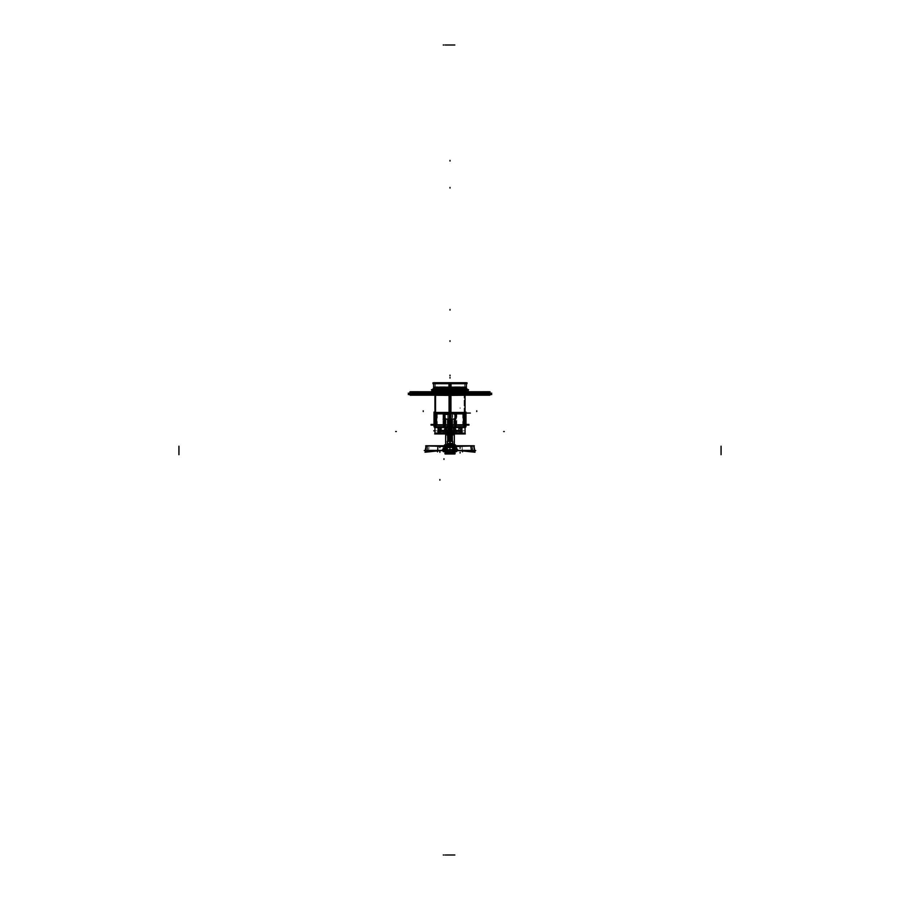 <?xml version="1.0" encoding="UTF-8"?>
<svg xmlns="http://www.w3.org/2000/svg" width="900" height="900" viewBox="0 0 900 900"><rect width="100%" height="100%" fill="white"/><g stroke="black" fill="none" stroke-linecap="round" stroke-linejoin="round"><path stroke-width="0.67" stroke-dasharray="4.5 3.38" d="M450 388.845L466.391 388.845L450 388.845C431.865 388.845 431.865 388.845 450 388.845C468.135 388.845 468.135 388.845 450 388.845C467.19 388.845 467.19 388.845 450 388.845L463.387 388.373L450 388.373C467.19 388.373 467.19 388.373 450 388.373C432.81 388.373 432.81 388.373 450 388.373L450 388.845C432.81 388.845 432.81 388.845 450 388.845C428.94 388.845 428.94 388.845 450 388.845C471.06 388.845 471.06 388.845 450 388.845C469.339 388.845 469.339 388.845 450 388.845L450 412.594L465.053 412.594L450 412.594C430.661 412.594 430.661 412.594 450 412.594C469.339 412.594 469.339 412.594 450 412.594C468.135 412.594 468.135 412.594 450 412.594C431.865 412.594 431.865 412.594 450 412.594L450 388.845C430.661 388.845 430.661 388.845 450 388.845L450 382.815L433.609 382.815L466.391 382.815L434.947 382.815L450 383.152C468.911 383.152 468.911 383.152 450 383.152C431.089 383.152 431.089 383.152 450 383.152L450 386.831L434.779 386.831L450 386.831C430.447 386.831 430.447 386.831 450 386.831C469.553 386.831 469.553 386.831 450 386.831C468.911 386.831 468.911 386.831 450 386.831C431.089 386.831 431.089 386.831 450 386.831L450 382.815C469.339 382.815 469.339 382.815 450 382.815C430.661 382.815 430.661 382.815 450 382.815C471.06 382.815 471.06 382.815 450 382.815L450 388.845M450 387.832L465.221 387.832L450 387.832C430.447 387.832 430.447 387.832 450 387.832C469.553 387.832 469.553 387.832 450 387.832C432.124 387.832 432.124 387.832 450 387.832C467.876 387.832 467.876 387.832 450 387.832L450 386.831C469.339 386.831 469.339 386.831 450 386.831C430.661 386.831 430.661 386.831 450 386.831L450 387.832M450 389.588L432.202 389.644L450 389.644C431.865 389.644 431.865 389.644 450 389.644C468.135 389.644 468.135 389.644 450 389.644C467.19 389.644 467.19 389.644 450 389.644L463.387 389.171L450 389.171C467.19 389.171 467.19 389.171 450 389.171C432.81 389.171 432.81 389.171 450 389.171L450 389.644C432.81 389.644 432.81 389.644 450 389.644C428.94 389.644 428.94 389.644 450 389.644C471.06 389.644 471.06 389.644 450 389.644C469.339 389.644 469.339 389.644 450 389.644L450 395.415M450 388.642L465.221 388.642L450 388.642C430.447 388.642 430.447 388.642 450 388.642C469.553 388.642 469.553 388.642 450 388.642C432.124 388.642 432.124 388.642 450 388.642C467.876 388.642 467.876 388.642 450 388.642L450 387.641L434.779 387.641L450 387.641C430.447 387.641 430.447 387.641 450 387.641C469.553 387.641 469.553 387.641 450 387.641C468.911 387.641 468.911 387.641 450 387.641C431.089 387.641 431.089 387.641 450 387.641L450 383.951L464.726 383.951L450 383.951C468.911 383.951 468.911 383.951 450 383.951C431.089 383.951 431.089 383.951 450 383.951L450 387.641C469.339 387.641 469.339 387.641 450 387.641C430.661 387.641 430.661 387.641 450 387.641L450 388.642M450 383.625L450 387.641L450 383.625C430.661 383.625 430.661 383.625 450 383.625C469.339 383.625 469.339 383.625 450 383.625C428.94 383.625 428.94 383.625 450 383.625L433.609 383.625L450 383.625C469.339 383.625 469.339 383.625 450 383.625C430.661 383.625 430.661 383.625 450 383.625C471.06 383.625 471.06 383.625 450 383.625L450 413.392L465.053 413.392L450 413.392C430.661 413.392 430.661 413.392 450 413.392C469.339 413.392 469.339 413.392 450 413.392C468.135 413.392 468.135 413.392 450 413.392C431.865 413.392 431.865 413.392 450 413.392L450 389.644C430.661 389.644 430.661 389.644 450 389.644L450 413.392M444.713 413.021L455.276 413.066L444.724 413.066L444.848 425.104L435.949 425.104L464.051 425.104L450 425.104L464.051 425.104L464.051 413.392L435.949 413.392L464.389 413.066L435.611 413.066L464.389 413.066M444.848 425.104L464.051 425.104L464.051 413.73L434.947 413.73L464.051 413.73M444.735 425.104L454.14 425.104L442.969 425.104L450.405 425.104L449.213 425.104L449.123 414.731L449.077 425.104L447.784 425.104L447.784 414.731L449.077 414.731L449.077 425.104L449.235 419.423L454.039 419.423L444.094 419.423L444.094 414.731L449.123 414.731L447.784 414.731L447.784 425.104L443.014 425.104L443.846 425.104L443.846 414.731L449.123 414.731L449.471 419.423L448.425 419.423L449.168 419.423L449.168 427.579L447.322 427.579L449.798 427.579L449.471 419.423L454.252 419.423L449.168 419.423L449.168 427.579L449.089 419.423L448.425 419.423L448.425 427.579L448.796 419.423L444.094 419.423L449.123 419.423L449.089 427.579L449.471 419.423L450 427.579L460.035 427.579L439.965 427.579L455.479 427.579L453.949 431.595L461.981 431.595L438.019 431.595L453.949 431.595C464.4 431.595 464.4 431.595 453.949 431.595L453.96 431.527C464.49 431.527 464.49 431.527 453.96 431.527L446.051 431.595C435.6 431.595 435.6 431.595 446.051 431.595L446.04 431.527C435.51 431.527 435.51 431.527 446.04 431.527L462.049 431.527L453.96 431.527L455.479 427.579L444.521 427.579L446.04 431.269L453.96 431.527L455.479 427.579L453.96 431.269L446.04 431.527L444.521 427.579L452.711 427.579L437.94 427.579L450 427.579C437.108 427.579 437.108 427.579 450 427.579C462.892 427.579 462.892 427.579 450 427.579L452.554 427.579L450.529 427.579L450.202 419.423L450.911 419.423L450.832 427.579L450.202 427.579L450.202 419.423L450 427.579L449.798 419.423L449.089 419.423L450.416 419.423L445.995 419.423L445.894 425.104L445.995 419.423L444.836 419.423L444.735 425.104L443.846 425.104L443.846 414.731L442.969 414.731L447.784 414.731L443.014 414.731L444.094 414.731L444.735 425.104M465.053 413.066L434.947 413.066L465.053 413.066L435.994 413.066L435.994 426.442L465.053 426.442L444.488 426.442L444.488 413.066L434.947 413.066L465.053 413.066L464.006 413.066L464.006 426.442L465.053 426.442L455.512 426.442L455.512 413.066L444.488 413.066L465.053 413.066L449.055 413.066L449.055 388.361L465.053 388.361L449.055 388.361L449.055 413.066L465.053 413.066L465.053 426.442L450 426.442L465.053 426.442L465.053 388.361M444.488 426.442L455.512 426.442M445.59 426.78L455.197 426.78L444.24 426.78L445.579 430.121L437.951 430.121L453.375 430.459L438.626 430.796L449.707 430.796L445.579 430.121L446.175 430.121L444.803 426.78L455.76 426.78L444.803 426.78L455.76 426.78L454.421 430.121L455.76 426.78L444.803 426.78L446.625 430.459L462.049 430.121L449.707 430.796L461.374 430.796L446.029 430.459L444.24 426.78L455.197 426.78L453.825 430.121L455.197 426.78L445.59 426.442L462.049 426.442L461.205 426.442L461.205 430.796L462.049 430.796L437.951 430.796L461.205 430.796L438.795 430.796L461.205 430.796L461.205 426.442L437.951 426.442L462.049 426.442L462.049 430.796M445.59 426.442L462.049 426.442L462.049 430.121L461.374 430.796L448.988 430.796L448.931 430.054L462.037 430.054L449.561 430.054L449.584 430.796L461.374 430.796L449.584 430.796M453.803 430.796L439.627 430.796L460.035 430.459L439.965 430.459L453.679 430.459L446.321 430.459L453.679 430.459L453.679 426.78L439.965 426.78L439.627 430.796M446.186 430.841L446.321 426.78L460.035 426.78L439.965 426.78M440.629 426.577L459.371 426.78L440.629 426.78M447.334 419.423L447.964 419.76L447.964 426.78L448.088 419.76L447.84 427.579L447.446 419.423L448.054 419.805L447.322 419.377L447.334 426.78L447.277 419.377L447.784 426.78L447.277 419.377L452.723 419.377L447.277 419.377L447.322 427.579L447.446 419.423L447.446 427.579L447.84 419.423L447.998 427.579L447.998 419.423L447.998 426.78L448.605 419.76L448.594 427.298L450.09 427.298L448.594 427.298L448.639 419.423L448.605 426.78L450.09 426.769L448.425 426.78L448.425 419.76L447.829 419.423L448.47 427.579L448.47 419.423L448.47 427.579L447.829 427.579L447.446 419.423L447.446 427.579L447.998 419.423L447.829 427.579L448.234 419.423L447.829 427.579L447.998 419.423L448.639 419.423L448.639 426.78L449.032 419.76L449.246 426.78L449.426 419.423L449.426 426.78L448.639 419.423L449.426 419.423L449.426 426.78L449.426 419.423L450.259 419.423L450.259 426.78L451.069 419.423L451.069 426.78L450.473 426.78L450.259 419.423L451.069 419.423L451.069 426.78L451.159 419.76L451.777 419.423L451.777 426.78L450.968 419.76L451.361 426.78L451.069 419.423L451.777 419.423L451.777 426.78L452.306 419.423L452.284 427.579L452.554 419.423L452.554 427.579L452.678 419.423L447.322 419.423L452.61 419.423L447.39 419.423L447.39 426.78L447.334 419.423L447.66 426.78L452.666 426.78L447.39 426.78L447.694 419.423L452.452 419.423L452.239 426.78L452.666 419.423L452.666 426.78L452.678 419.423L452.678 427.579L449.831 428.096L452.711 428.096L449.831 428.096L452.711 427.579L452.284 419.423L451.733 426.78L451.733 419.76L451.879 426.78L452.61 426.78L452.666 419.423L452.452 426.78L452.452 419.423L452.452 426.78L452.452 419.423L452.036 426.78L452.002 419.423L452.002 426.78L451.575 419.76L451.395 426.78L447.289 426.78L452.711 426.78L434.947 427.252L465.053 427.252L437.951 427.252L452.711 427.286L448.605 427.264L448.605 428.029L452.272 428.017L447.728 428.017L452.104 428.017L447.919 428.017L451.406 428.017L448.605 428.029L448.605 427.264L451.406 427.264L449.91 426.769L451.575 426.78L452.002 419.423L451.361 419.423L451.361 426.78L451.361 419.423L450.574 419.423L450.574 426.78L450.968 419.76L449.741 419.423L449.741 426.78L450.259 419.76L448.931 419.423L448.931 426.78L449.303 419.76L449.527 426.78L449.527 419.76L448.223 419.423L448.223 426.78L448.65 419.76L448.841 426.78L448.841 419.76L447.694 419.423L447.334 426.78L447.334 419.423L447.334 426.78L447.66 419.76L448.267 426.78L448.267 419.76L447.322 419.377L447.322 427.579L450.169 428.096L447.289 428.096L450.169 427.579L447.289 427.579L447.863 419.76L447.39 426.78L447.277 419.377L452.723 419.377L447.502 419.377L447.548 426.78L447.548 419.423L447.964 426.78L448.088 419.76L447.548 426.78L447.502 419.377L452.666 419.423M447.863 426.78L447.863 419.76L447.863 426.78M450.214 426.577L441.968 426.577L450.214 426.577M435.994 426.442L464.006 426.442L435.994 426.442L464.006 426.442L464.006 413.066L435.994 413.066L464.006 413.066L435.994 413.066L435.994 426.442L464.006 426.442L435.994 426.442M459.371 427.455L440.629 427.455L458.719 427.455L458.719 430.796L441.281 430.796L458.719 430.796L441.281 430.796L458.719 430.796L441.281 430.796L441.281 427.455L441.281 430.796L458.719 430.796L440.629 430.796L459.371 430.796L458.719 430.796L458.719 427.455L459.371 427.455L459.371 430.796M464.051 424.44L436.928 424.44L436.928 413.066L435.949 413.066L464.051 413.066L464.051 424.44L463.072 424.44L463.072 413.066L436.928 413.066L464.051 413.066M436.928 424.44L463.072 424.44L463.072 413.066L436.928 413.066L463.072 413.066L436.928 413.066L463.072 413.066L436.928 413.066L436.928 424.44L463.072 424.44L436.928 424.44M445.95 424.44L454.354 424.44L445.95 424.44L454.05 424.44L445.95 424.44L454.05 424.44L454.05 418.748L454.05 424.44L445.95 424.44L454.05 424.44L445.95 424.44L445.95 418.748L454.354 418.748L445.646 418.748L454.05 418.748L445.95 418.748L454.05 418.748L445.95 418.748L445.95 424.44M444.229 426.386L465.739 426.386L444.229 426.386L455.771 426.386L444.229 426.386L455.771 426.386L444.229 426.386L455.771 426.386L444.229 426.386L444.229 412.391L465.739 412.391L434.261 412.391L455.771 412.391L444.229 412.391L455.771 412.391L455.771 426.386L455.771 412.391L444.229 412.391L444.229 426.386M465.986 412.391L465.053 412.391M434.014 426.386L465.986 426.386M465.053 426.386L434.947 426.386L455.861 426.386L434.947 426.386L455.861 426.386L444.139 426.386L455.861 426.386L455.861 412.391L434.014 412.391M450 413.73L450 425.104L445.748 425.104L454.252 425.104L435.949 425.104L450 425.104L450 413.73C431.955 413.73 431.955 413.73 450 413.73C468.045 413.73 468.045 413.73 450 413.73L435.949 413.73L450 413.73C430.661 413.73 430.661 413.73 450 413.73C469.339 413.73 469.339 413.73 450 413.73L450 427.252L434.947 427.252L465.053 427.252L437.603 427.252L455.479 427.579L444.521 427.579L455.479 427.579L444.521 427.579L446.04 431.269L453.96 431.269L446.04 431.527L444.521 427.579L450 427.579C446.524 427.579 446.524 427.579 450 427.579C453.476 427.579 453.476 427.579 450 427.579C451.8 427.579 451.8 427.579 450 427.579C448.2 427.579 448.2 427.579 450 427.579L447.289 428.085L452.711 428.085L448.594 428.085L451.406 428.085L448.639 428.085L451.406 428.085L450 428.085L450 428.839L450 428.074C446.524 428.085 446.524 428.085 450 428.085C453.476 428.085 453.476 428.085 450 428.085C451.8 428.085 451.8 428.085 450 428.085C448.2 428.085 448.2 428.085 450 428.085L450 428.839L450 428.074C446.524 428.085 446.524 428.085 450 428.085C453.476 428.085 453.476 428.085 450 428.085C451.8 428.085 451.8 428.085 450 428.085C448.2 428.085 448.2 428.085 450 428.085C446.524 428.085 446.524 428.085 450 428.085C453.476 428.085 453.476 428.085 450 428.085C451.8 428.085 451.8 428.085 450 428.085C448.2 428.085 448.2 428.085 450 428.085L450 428.254C451.721 429.142 451.721 430.043 450 430.931L454.016 430.931L450 430.931C451.721 430.043 451.721 429.142 450 428.254C448.279 429.142 448.279 430.043 450 430.931C448.279 430.043 448.279 429.142 450 428.254A1.339 1.339 0 0 0 448.661 429.593A1.339 1.339 0 0 0 450 430.931L451.845 430.931L448.155 430.931L450 430.931L450 433.406L447.66 433.406L450 433.406C453.004 433.406 453.004 433.406 450 433.406C446.996 433.406 446.996 433.406 450 433.406L464.726 433.935L450 433.935C446.299 433.935 446.299 433.935 450 433.935C453.701 433.935 453.701 433.935 450 433.935C468.911 433.935 468.911 433.935 450 433.935C431.089 433.935 431.089 433.935 450 433.935L450 430.931C453.004 430.931 453.004 430.931 450 430.931C446.996 430.931 446.996 430.931 450 430.931C444.848 430.931 444.848 430.931 450 430.931C455.152 430.931 455.152 430.931 450 430.931L450 432.608L452.34 432.608L445.984 432.608L462.06 432.608L450 432.608C446.996 432.608 446.996 432.608 450 432.608C453.004 432.608 453.004 432.608 450 432.608L450 430.931C446.558 430.931 446.558 430.931 450 430.931C453.442 430.931 453.442 430.931 450 430.931C451.721 430.043 451.721 429.142 450 428.254A1.339 1.339 0 0 0 448.661 429.593A1.339 1.339 0 0 0 450 430.931C448.279 430.043 448.279 429.142 450 428.254A1.339 1.339 0 0 1 451.339 429.593A1.339 1.339 0 0 1 450 430.931C452.363 430.931 452.363 430.931 450 430.931C447.637 430.931 447.637 430.931 450 430.931L450 432.934L452.678 432.934L447.322 432.934L451.845 432.934L450 432.934L450 426.319L450 432.934C453.442 432.934 453.442 432.934 450 432.934L450 430.121L447.66 430.121L452.34 430.121L445.984 430.121L450 430.121C448.279 429.233 448.279 428.344 450 427.455C448.279 428.344 448.279 429.233 450 430.121C451.721 429.233 451.721 428.344 450 427.455C451.721 428.344 451.721 429.233 450 430.121L451.845 430.121L450 430.121A1.339 1.339 0 0 1 448.661 428.782A1.339 1.339 0 0 1 450 427.455L450 426.78L462.06 426.78L437.94 426.78L450 426.78L450 426.116L450 426.791C446.524 426.78 446.524 426.78 450 426.78C453.476 426.78 453.476 426.78 450 426.78C451.8 426.78 451.8 426.78 450 426.78C448.2 426.78 448.2 426.78 450 426.78L450 427.286C465.469 427.252 465.469 427.252 450 427.252L450 428.254A1.339 1.339 0 0 1 451.339 429.593A1.339 1.339 0 0 1 450 430.931L450 430.121A1.339 1.339 0 0 1 448.661 428.782A1.339 1.339 0 0 1 450 427.455L450 427.286C434.531 427.252 434.531 427.252 450 427.252C469.339 427.252 469.339 427.252 450 427.252C430.661 427.252 430.661 427.252 450 427.252L450 428.029L451.339 428.017L450 428.017C452.925 428.017 452.925 428.017 450 428.017C447.075 428.017 447.075 428.017 450 428.017L450 421.661L448.661 421.661L451.339 421.661L448.661 421.661L451.339 421.661L448.661 421.661L451.339 421.661L450 421.661L450 428.017L448.661 428.017L452.261 428.692L447.952 428.884A3.004 3.004 0 0 0 449.269 429.604L449.933 429.21L449.269 429.604A3.004 3.004 0 0 1 447.952 428.884L452.048 428.884L447.728 428.704L450 428.692L450 428.017L450 428.704L450 428.017C452.925 428.017 452.925 428.017 450 428.017C447.075 428.017 447.075 428.017 450 428.017L450 421.324L451.001 421.324L448.999 421.324L450 421.324L450 428.017L448.661 428.017L451.339 428.017L450 428.017L450 429.649L450 428.659L452.261 428.692L449.269 428.692L452.295 428.692L447.705 428.659A3.026 3.026 90 0 0 449.325 429.649L450.675 429.649L449.325 429.649A3.026 3.026 -90 0 1 447.705 428.659L452.295 428.659L447.705 428.659A3.026 3.026 90 0 0 449.325 429.649A3.026 3.026 -90 0 1 447.705 428.659L452.295 428.659L450.191 428.692L450.731 429.604A3.004 3.004 0 0 0 452.048 428.884A3.004 3.004 0 0 1 450.731 429.604L450.067 429.21A2.52 2.52 0 0 1 449.933 429.21A2.52 2.52 0 0 0 450.067 429.21A2.52 2.52 0 0 1 449.933 429.21A2.52 2.52 0 0 0 450.067 429.21L450.776 429.593L450.382 430.256L449.224 429.593L449.595 428.884L449.595 429.604L449.595 428.884L450.776 429.593L450.382 430.256L449.224 429.593L449.618 428.918L452.048 428.884A3.004 3.004 0 0 1 450.731 429.604A3.004 3.004 0 0 0 452.048 428.884L447.705 428.692L450.405 428.918L450.382 430.279L449.595 430.256L449.618 428.906L450.405 428.918L450.382 430.279L449.224 429.581L450.405 428.906L450.394 430.279L449.595 430.279L449.606 428.906L452.048 428.884L450.067 429.21A2.52 2.52 0 0 1 449.933 429.21A2.52 2.52 0 0 0 450.067 429.21L450.405 430.279L449.224 429.593L449.595 428.906L450.405 429.604L449.595 430.279L449.269 428.884L449.933 428.884L447.952 428.884A3.004 3.004 0 0 0 449.269 429.604A3.004 3.004 0 0 1 447.952 428.884L449.269 428.884L449.269 428.22L449.269 428.884L450.585 428.884M450.911 419.423L451.575 419.423L450.832 419.423L450.832 427.579L450.911 419.423L451.575 419.423L451.575 427.579L451.204 419.423L450.529 427.579L450.202 419.423L450.911 419.423L450.911 427.579L450.911 419.423M451.53 419.423L451.53 427.579L451.53 419.423L452.171 419.423L452.171 427.579L451.766 419.423L451.204 427.579L451.53 419.423M450 431.685L450 432.799C430.661 432.799 430.661 432.799 450 432.799C469.339 432.799 469.339 432.799 450 432.799L450 431.618C462.892 431.595 462.892 431.595 450 431.595C437.108 431.595 437.108 431.595 450 431.595L439.965 431.595L460.035 431.595L450 431.595L450 428.254C451.721 429.142 451.721 430.043 450 430.931L450 430.627A1.069 1.069 0 0 0 451.069 429.593A1.069 1.069 0 0 0 450 428.524L450 430.695L450 428.49A1.069 1.069 0 0 0 448.931 429.593A1.069 1.069 0 0 0 450 430.661A1.069 1.069 0 0 1 448.931 429.593A1.069 1.069 0 0 1 450 428.524L450 428.254C448.279 429.142 448.279 430.043 450 430.931L450.731 428.22L450.731 428.884L452.048 428.884A3.004 3.004 0 0 1 450.731 429.604L450.731 428.884L450.067 429.559L449.415 428.884M448.47 427.579L448.796 419.423L448.47 427.579M450 430.965L450 419.423C444.544 419.423 444.544 419.423 450 419.423L450 425.104C468.045 425.104 468.045 425.104 450 425.104C431.955 425.104 431.955 425.104 450 425.104C444.544 425.104 444.544 425.104 450 425.104C455.456 425.104 455.456 425.104 450 425.104L450 427.579C446.524 427.579 446.524 427.579 450 427.579C453.476 427.579 453.476 427.579 450 427.579C451.8 427.579 451.8 427.579 450 427.579C448.2 427.579 448.2 427.579 450 427.579L450 427.579C446.524 427.579 446.524 427.579 450 427.579C453.476 427.579 453.476 427.579 450 427.579C451.8 427.579 451.8 427.579 450 427.579C448.2 427.579 448.2 427.579 450 427.579L450 427.579C434.509 427.579 434.509 427.579 450 427.579C465.491 427.579 465.491 427.579 450 427.579L450 432.608C455.152 432.608 455.152 432.608 450 432.608C444.848 432.608 444.848 432.608 450 432.608C434.509 432.608 434.509 432.608 450 432.608C465.491 432.608 465.491 432.608 450 432.608L450 431.032C451.901 430.065 451.901 429.109 450 428.152C448.099 429.109 448.099 430.076 450 431.032C451.901 430.065 451.901 429.109 450 428.152C448.099 429.109 448.099 430.076 450 431.032L450 430.695M452.711 428.096L452.002 427.579L451.766 419.423L451.766 427.579L452.002 419.423L452.002 427.579L452.678 419.423L452.711 428.085M447.919 427.286L452.104 427.286L447.919 427.286L448.639 427.286L447.919 428.017L452.104 428.029L447.907 428.029C452.599 428.017 452.599 428.017 447.919 428.017L448.639 428.017L447.919 428.017C452.599 428.017 452.599 428.017 447.919 428.017L448.639 428.017C451.777 428.017 451.777 428.017 448.639 428.017L447.919 428.017C452.599 428.017 452.599 428.017 447.919 428.017L447.896 427.264L452.104 427.264L447.896 427.264L448.639 428.017C451.777 428.017 451.777 428.017 448.639 428.017C451.777 428.017 451.777 428.017 448.639 428.017L447.907 427.264C452.599 427.286 452.599 427.286 447.919 427.286L448.639 427.286C451.777 427.286 451.777 427.286 448.639 427.286L447.919 428.017L447.919 427.286C452.599 427.286 452.599 427.286 447.919 427.286L448.639 428.017L448.639 427.286C451.777 427.286 451.777 427.286 448.639 427.286L447.919 428.017L447.919 427.286C452.599 427.286 452.599 427.286 447.919 427.286M450 431.798L450 426.78C465.491 426.78 465.491 426.78 450 426.78C448.2 426.78 448.2 426.78 450 426.78C451.8 426.78 451.8 426.78 450 426.78C453.476 426.78 453.476 426.78 450 426.78C446.524 426.78 446.524 426.78 450 426.78C448.2 426.78 448.2 426.78 450 426.78C451.8 426.78 451.8 426.78 450 426.78C453.476 426.78 453.476 426.78 450 426.78C446.524 426.78 446.524 426.78 450 426.78L450 431.798C434.509 431.798 434.509 431.798 450 431.798C465.491 431.798 465.491 431.798 450 431.798C455.152 431.798 455.152 431.798 450 431.798C444.848 431.798 444.848 431.798 450 431.798L450 433.136C468.911 433.136 468.911 433.136 450 433.136C431.089 433.136 431.089 433.136 450 433.136C446.299 433.136 446.299 433.136 450 433.136C453.701 433.136 453.701 433.136 450 433.136L450 426.442L462.397 426.442L434.947 426.442L450 426.442L450 430.223C448.099 429.266 448.099 428.31 450 427.354C451.901 428.31 451.901 429.266 450 430.223C448.099 429.266 448.099 428.31 450 427.354C451.901 428.31 451.901 429.266 450 430.223L450 432.799L434.947 432.799L465.053 432.799L450 432.799L450 441.473L450 432.765L453.341 433.136L446.659 433.136L464.726 433.136L435.274 433.136L450 433.136L450 428.782L450 430.447L450 428.816L450 429.491L452.048 429.694A3.004 3.004 0 0 1 450.731 430.402L450.754 429.671L452.261 429.491L449.933 430.02A2.52 2.52 0 0 0 450.067 430.02A2.52 2.52 0 0 1 449.933 430.02L447.705 429.491L450.202 429.491L450.731 430.402A3.004 3.004 0 0 0 452.048 429.694A3.004 3.004 0 0 1 450.731 430.402L452.07 430.414L450.405 430.402L450.405 429.694L450.754 430.447A3.004 3.004 0 0 0 452.048 429.694A3.004 3.004 0 0 1 450.731 430.402L450.067 430.02A2.52 2.52 0 0 1 449.933 430.02A2.52 2.52 0 0 0 450.067 430.02L452.295 429.491L447.739 429.491L449.798 429.491L449.246 430.447L449.944 429.491L449.595 430.402L449.246 429.671L447.93 429.683L447.93 430.414L447.93 429.683L449.291 429.683L447.952 429.694A3.004 3.004 0 0 0 449.269 430.402L449.595 429.694L449.269 430.402A3.004 3.004 0 0 1 447.952 429.694A3.004 3.004 0 0 0 449.269 430.402L447.93 430.414L449.291 430.414L449.809 429.491L447.705 429.491L452.295 429.457L447.705 429.457L452.295 429.457L447.705 429.457L450.731 429.491L447.739 429.491L450 429.491L450 430.121C447.637 430.121 447.637 430.121 450 430.121C452.363 430.121 452.363 430.121 450 430.121C446.558 430.121 446.558 430.121 450 430.121C453.442 430.121 453.442 430.121 450 430.121L450 431.798L462.06 431.798L437.94 431.798L454.016 431.798L450 431.798L450 430.121C444.848 430.121 444.848 430.121 450 430.121C455.152 430.121 455.152 430.121 450 430.121C453.004 430.121 453.004 430.121 450 430.121C446.996 430.121 446.996 430.121 450 430.121L450 429.457L452.261 429.491L447.952 429.694A3.004 3.004 0 0 0 449.269 430.402L449.933 430.02L449.269 430.402A3.004 3.004 0 0 1 447.952 429.694L452.261 429.491L447.739 429.491L452.272 428.816L447.728 428.816L451.339 428.816L450 428.816L450.776 428.782L450.382 428.119L449.224 428.782L450.382 429.457L450.382 428.119L449.224 428.782L450.382 429.457L450.382 428.108L449.224 428.805L450.405 429.457L450.382 428.108L449.224 428.805L450.405 429.457L450.394 428.096L449.213 428.794L450.405 429.469L450.382 428.119L449.224 428.782L450.382 429.457L450.382 428.119L449.224 428.782L450.382 429.457L450.776 428.782L449.786 428.445L450.394 428.096L450.382 429.457L450.191 428.434L450.787 428.782L449.618 429.457L449.595 428.771L450.405 429.469L449.224 428.782L450.214 429.131L449.606 429.48L449.618 428.119L450.214 428.445L449.213 428.794L450 428.782L449.91 427.421A1.361 1.361 0 0 1 451.361 428.782A1.361 1.361 0 0 1 449.91 430.155L450 428.782L450.09 430.155A1.361 1.361 0 0 1 448.639 428.782A1.361 1.361 0 0 1 450.09 427.421L450 428.782C452.925 428.816 452.925 428.816 450 428.816C447.075 428.816 447.075 428.816 450 428.816L450 422.46L448.661 422.46L451.339 422.46L448.661 422.46L451.339 422.46L448.661 422.46L451.339 422.46L450 422.46L450 428.816L448.661 428.816L451.339 428.816L450 428.816L450 429.502L450 428.805C452.925 428.816 452.925 428.816 450 428.816C447.075 428.816 447.075 428.816 450 428.816L450 422.134L451.001 422.134L448.999 422.134L450 422.134L450 428.816L448.661 428.816L451.339 428.816L450 428.816L450 429.502L450 428.805C452.925 428.816 452.925 428.816 450 428.816C447.075 428.816 447.075 428.816 450 428.816L448.661 428.816L451.339 428.816L449.618 428.119L449.595 428.805L450.405 428.805L450 427.421C448.279 428.344 448.279 429.233 450 430.121A1.339 1.339 0 0 0 451.339 428.782A1.339 1.339 0 0 0 450 427.455C451.721 428.344 451.721 429.233 450 430.121A1.339 1.339 0 0 0 451.339 428.782A1.339 1.339 0 0 0 450 427.455L449.989 419.254L447.66 419.254L452.34 419.254L447.66 419.254L452.34 419.254L447.66 419.254L452.34 419.254L447.66 419.254L452.34 419.254L447.66 419.254L452.34 419.254L447.66 419.254L452.34 419.254L447.66 419.254L452.34 419.254L447.66 419.254L452.34 419.254L447.66 419.254L452.34 419.254L447.66 419.254L452.34 419.254L447.66 419.254L452.34 419.254L447.66 419.254L452.34 419.254L447.66 419.254L452.34 419.254L447.66 419.254L452.34 419.254L447.66 419.254L452.34 419.254L447.66 419.254L452.34 419.254L447.66 419.254L452.34 419.254L447.66 419.254L452.34 419.254L447.66 419.254L452.34 419.254L447.66 419.254L452.34 419.254L449.775 419.254L450.011 427.748L447.66 427.748L452.34 427.748L450.011 427.748L449.989 419.254L450.011 427.748L447.66 427.748L452.34 427.748L450.011 427.748L449.989 419.254L450.011 427.748L447.66 427.748L452.34 427.748L450.011 427.748L449.989 419.254L450.011 427.748L447.66 427.748L452.34 427.748L450.011 427.748L449.989 419.254L450.011 427.748L447.66 427.748L452.34 427.748L450.011 427.748L449.989 419.254L450.011 427.748L447.66 427.748L452.34 427.748L450.011 427.748L449.989 419.254L450.011 427.748L447.66 427.748L452.34 427.748L450.011 427.748L449.989 419.254L450.011 427.748L447.66 427.748L452.34 427.748L450.011 427.748L449.989 419.254L450.011 427.748L447.66 427.748L452.34 427.748L450.011 427.748L449.989 419.254L450.011 427.748L447.66 427.748L452.34 427.748L450.011 427.748L449.989 419.254L450.011 427.748L447.66 427.748L452.34 427.748L450.011 427.748L449.989 419.254L450.011 427.748L447.66 427.748L452.34 427.748L450.011 427.748L449.989 419.254L450.011 427.748L447.66 427.748L452.34 427.748L450.011 427.748L449.989 419.254L450.011 427.748L447.66 427.748L452.34 427.748L450.011 427.748L449.989 419.254L450.011 427.748L447.66 427.748L452.34 427.748L450.011 427.748L449.989 419.254L450.011 427.748L447.66 427.748L452.34 427.748L450.011 427.748L449.989 419.254L450.011 427.748L447.66 427.748L452.34 427.748L450.011 427.748L449.989 419.254L450.011 427.748L447.66 427.748L452.34 427.748L450.011 427.748L449.989 419.254L450.011 427.748L447.66 427.748L452.34 427.748L450.011 427.748L449.989 419.254L450.011 427.748L447.66 427.748L452.34 427.748L450.011 427.748L450.022 419.254L450.022 427.748A1.069 1.069 0 0 1 451.069 428.782A1.069 1.069 0 0 1 450 429.863A1.069 1.069 0 0 1 448.931 428.782A1.069 1.069 0 0 1 450 427.714A1.069 1.069 0 0 0 448.931 428.782A1.069 1.069 0 0 0 450 429.863L450 429.188L450 429.851A1.069 1.069 0 0 0 451.069 428.782A1.069 1.069 0 0 0 450 427.714L450 428.782L450 427.725M447.919 428.085L452.104 428.085L447.919 428.085L448.639 428.085L447.919 428.816L452.104 428.816L447.919 428.816C452.599 428.816 452.599 428.816 447.919 428.816L451.406 428.816L447.919 428.816C452.599 428.816 452.599 428.816 447.919 428.816L448.639 428.816C451.777 428.816 451.777 428.816 448.639 428.816L447.919 428.816C452.599 428.816 452.599 428.816 447.919 428.816L447.919 428.085L447.896 428.839L449.595 429.39L452.07 428.873L447.93 428.873L452.104 428.839L447.896 428.839L448.65 428.839L447.93 429.615L449.291 429.615L449.291 428.873L449.246 429.649L449.595 428.873L449.595 429.649L449.246 428.873L449.291 429.615L447.93 429.615L447.896 428.074L452.104 428.074L447.896 428.074L448.639 428.816C451.777 428.816 451.777 428.816 448.639 428.816C451.777 428.816 451.777 428.816 448.639 428.816L447.907 428.074C452.599 428.085 452.599 428.085 447.919 428.085L448.639 428.085C451.777 428.085 451.777 428.085 448.639 428.085L447.919 428.816L447.919 428.085C452.599 428.085 452.599 428.085 447.919 428.085L448.639 428.816L448.639 428.085C451.777 428.085 451.777 428.085 448.639 428.085L447.919 428.816L447.919 428.085C452.599 428.085 452.599 428.085 447.919 428.085M465.053 427.118L449.055 427.118L449.077 433.935L465.053 433.609L450 433.609L450 434.272L450 433.609C469.339 433.609 469.339 433.609 450 433.609L447.322 433.744L452.678 433.744L450 433.744L450 427.118L450 433.733C446.558 433.744 446.558 433.744 450 433.744L450 430.661A1.069 1.069 0 0 0 451.069 429.593A1.069 1.069 0 0 0 450 428.524L450 428.029C452.925 428.017 452.925 428.017 450 428.017L450 428.017C447.075 428.017 447.075 428.017 450 428.017L448.661 428.017L451.339 428.017L450 428.017L450 429.649L450 428.659L447.952 428.884A3.004 3.004 0 0 0 449.269 429.604L449.269 428.884L450.382 428.918L450.191 429.941L450.394 428.906L450.776 429.593L449.618 428.918L449.933 429.559L449.933 428.884L452.261 428.692L447.952 428.884L449.595 429.604L449.798 428.692L450.731 428.692L450.731 429.604L450.731 428.884L452.295 428.692L450.709 428.692L452.295 428.692L450.675 429.649L452.295 428.659L450.067 428.692L450.731 429.604A3.004 3.004 0 0 0 452.048 428.884L450.731 428.884L450.731 429.604L449.595 428.884L449.91 430.954A1.361 1.361 0 0 0 451.361 429.593A1.361 1.361 0 0 0 449.91 428.231L450 429.593L450.09 428.231A1.361 1.361 0 0 0 448.639 429.593A1.361 1.361 0 0 0 450.09 430.954L450.382 428.918L449.269 429.604A3.004 3.004 0 0 1 447.952 428.884L449.269 428.692L447.739 428.692L447.728 428.017L450.146 428.006L450.405 428.906L452.295 428.692L450.709 428.692L450.731 429.604L450.731 428.692L450.067 428.884M452.678 432.934L452.678 430.121L447.728 430.121L452.678 430.121L447.322 430.571L452.678 430.931L447.322 431.426L452.678 431.887L447.322 431.46L452.678 431.044L447.322 430.459L452.678 430.875L447.322 431.303L452.689 431.719L447.311 432.135L452.678 432.686L447.322 432.304L452.272 432.225L447.728 431.809L452.272 431.392L447.728 430.976L452.272 430.537L447.716 430.121L452.171 430.121L447.322 430.459L452.678 431.044L447.311 431.46L452.678 431.685L447.322 432.101L452.689 432.551L447.322 432.484L452.34 432.484L452.34 431.696L447.322 431.696L452.678 431.696L449.179 432.473L452.171 432.473C444.285 432.225 449.111 431.966 452.678 431.719L447.716 430.931L452.171 430.931L447.322 431.269L452.678 431.854L447.322 431.426L452.689 431.876L452.666 430.436L452.678 431.91L447.311 432.293L452.678 431.854L447.334 432.293L447.322 430.897L450.169 430.875L447.322 430.875L447.322 432.293L452.689 432.686L449.179 433.271L452.272 433.012L447.728 432.596L452.272 432.18L447.728 431.752L452.272 431.359L447.739 431.82L452.261 432.236L447.739 432.619L452.261 433.035L447.739 433.463L452.171 433.271C444.285 433.024 449.111 432.765 452.678 432.517L447.311 432.945L452.689 433.361L448.909 433.631L452.678 432.697L447.311 433.103L447.322 432.101L452.678 432.517L447.322 432.506L452.34 432.506L452.34 433.294L447.322 433.294L447.322 431.696L447.322 433.294L452.678 433.294L452.678 432.506L449.179 433.271L452.171 433.271C444.285 433.024 449.111 432.765 452.678 432.517L447.739 432.585L452.261 433.001L447.322 432.27L452.678 431.854L447.322 431.426L452.689 431.843L447.739 431.752L452.678 431.887L449.179 432.473L452.171 432.473C444.285 432.225 449.111 431.966 452.678 431.719L447.322 431.46L452.655 431.696L452.655 432.484L452.678 431.696C449.111 431.966 444.285 432.225 452.171 432.473L449.314 432.473C453.184 432.27 452.812 432.079 448.223 431.887L451.822 431.291C447.199 431.1 446.827 430.909 450.686 430.706L447.322 429.772L452.689 430.211L447.311 430.627L452.689 431.044L447.322 430.459L452.678 430.875L447.739 430.942L452.261 431.359L447.739 431.786L452.272 431.392L447.322 431.303M447.311 429.784L447.322 430.459L452.34 430.121L447.311 430.47L452.171 430.121L447.322 430.627L452.261 431.404L447.739 430.954L452.261 431.325L447.322 432.124L447.322 431.269L452.678 431.685L447.739 431.775L452.678 431.685L452.576 432.473L449.314 432.473M452.239 432.473L447.761 432.473L452.239 432.473L452.239 433.136L447.761 433.136L447.761 432.45L452.239 432.45L447.761 432.45L452.239 432.45L447.761 432.473L447.761 433.159L447.761 432.45L447.761 433.136L452.239 433.136L447.761 433.136L452.239 433.136L452.239 432.473L452.239 433.159L447.761 433.159L452.239 433.159L452.239 432.45M452.981 433.136L446.816 433.35L453.184 433.339L453.184 433.935L446.816 433.935L446.816 433.339L453.195 433.35L447.019 433.136L453.184 433.339L446.816 433.339L446.816 433.935L453.184 433.935L447.019 434.137L453.195 433.924L447.041 434.149L452.97 434.149L446.816 433.924L452.97 434.149L452.97 433.125L447.019 433.136L452.97 433.125M447.66 441.293L452.34 441.293L447.66 441.293L452.34 441.293L447.66 441.293L452.34 441.293L447.66 441.293L452.34 441.293L447.66 441.293L452.34 441.293L447.66 441.293L452.34 441.293L447.66 441.293L452.34 441.293L447.66 441.293L452.34 441.293L447.66 441.293L452.34 441.293L447.66 441.293L452.34 441.293L447.66 441.293L452.34 441.293L447.66 441.293L452.34 441.293L449.64 441.293L449.64 434.824L449.64 441.293L452.34 441.293L449.64 441.293L449.64 434.824L449.64 441.293L452.34 441.293L449.64 441.293L449.64 434.824L449.64 441.293L452.34 441.293L449.64 441.293L449.64 434.824L449.64 441.293L452.34 441.293L449.64 441.293L449.64 434.824L449.64 441.293L452.34 441.293L449.64 441.293L449.64 434.824L449.64 441.293L452.34 441.293L449.64 441.293L449.64 434.824L449.64 441.293L452.34 441.293L449.64 441.293L449.64 434.824L449.64 441.293L452.34 441.293L449.64 441.293L449.64 434.824L449.64 441.293L452.34 441.293L449.64 441.293L449.64 434.824L449.64 441.293L452.34 441.293L449.64 441.293L449.64 434.824L449.64 441.293L452.34 441.293L449.64 441.293L449.64 434.824L452.205 435.015L452.239 434.126L447.761 434.137L452.239 434.137L452.239 434.812L447.761 434.812L447.761 434.126L452.239 434.126L447.761 434.126L452.239 434.137L447.761 434.137L447.761 434.824L449.966 434.812L447.649 434.812L452.351 434.812L452.543 440.168L452.239 434.126L452.239 434.824L447.761 434.824L447.739 440.46L452.351 440.168L447.457 440.168L447.435 435.026L447.84 440.46L447.649 435.015L448.155 440.46L448.155 434.812L448.155 440.46L448.189 434.812L448.189 440.46L448.088 435.015L448.65 440.46L448.65 434.812L448.65 440.46L448.695 434.812L448.695 440.46L449.269 440.46L449.269 434.812L449.269 440.46L449.336 434.812L449.336 440.46L449.899 434.812L449.752 440.168L449.966 434.812L452.205 434.812L449.966 434.812L449.966 440.46L450.034 434.812L450.034 440.46L450.63 434.812L450.551 440.168L450.664 434.812L450.664 440.46L450.731 434.812L450.731 440.46L451.305 434.812L451.305 440.46L451.305 434.812L451.305 440.46L451.35 434.812L451.35 440.46L451.811 434.812L451.811 440.46L451.811 434.812L451.811 440.46L451.845 434.812L451.845 440.46L452.137 434.812L452.543 440.168L452.565 435.026L452.498 440.168L447.863 440.46L447.457 435.015L447.739 440.46L447.761 434.126L447.761 434.824L452.34 434.801L447.66 434.824L449.629 434.824L449.629 441.293L449.629 434.824L447.66 434.824L449.629 434.824L449.629 441.293L449.629 434.824L447.66 434.824L449.629 434.824L449.629 441.293L449.629 434.824L447.66 434.824L449.629 434.824L449.629 441.293L449.629 434.824L447.66 434.824L449.629 434.824L449.629 441.293L449.629 434.824L447.66 434.824L449.629 434.824L449.629 441.293L449.629 434.824L447.66 434.824L449.629 434.824L449.629 441.293L449.629 434.824L447.66 434.824L449.629 434.824L449.629 441.293L449.629 434.824L447.66 434.824L449.629 434.824L449.629 441.293L449.629 434.824L447.66 434.824L449.629 434.824L449.629 441.293L449.629 434.824L447.66 434.824L449.629 434.824L449.629 441.293L449.629 434.824L447.66 434.824L449.629 434.824L449.629 441.293L449.618 434.475L449.348 441.304L452.351 440.966L452.272 435.611L447.761 435.611L447.761 434.947L452.239 434.947L447.356 434.61L452.239 434.925L452.498 440.966L449.269 441.27L449.336 435.611L449.966 435.611L449.269 435.611L449.348 441.304L449.348 434.475L449.618 441.304L447.66 441.293L449.629 441.293L447.66 441.293L449.629 441.293L447.66 441.293L449.629 441.293L447.66 441.293L449.629 441.293L447.66 441.293L449.629 441.293L447.66 441.293L449.629 441.293L447.66 441.293L449.629 441.293L447.66 441.293L449.629 441.293L447.66 441.293L449.629 441.293L447.66 441.293L449.629 441.293L447.66 441.293L449.629 441.293L447.66 441.293L448.054 434.801L447.457 435.015L452.34 434.824L447.66 434.824L452.34 434.824L447.66 434.824L452.34 434.824L447.66 434.824L452.34 434.824L447.66 434.824L452.34 434.824L447.66 434.824L452.34 434.824L447.66 434.824L452.34 434.824L447.66 434.824L452.34 434.824L447.66 434.824L452.34 434.824L447.66 434.824L452.34 434.824L447.66 434.824L452.34 434.824L447.66 434.824L447.66 441.293L447.66 434.824M452.261 440.46L447.739 440.46L447.739 434.812L452.543 435.015L452.543 440.168L452.543 435.015L447.739 434.812L447.739 440.46L452.543 440.168L452.239 434.824M450 440.494L448.594 440.494L450 440.494C451.8 440.494 451.8 440.494 450 440.494C448.2 440.494 448.2 440.494 450 440.494L450 432.135L451.406 432.135L448.155 432.135L450 432.135C451.8 432.135 451.8 432.135 450 432.135C448.2 432.135 448.2 432.135 450 432.135L450 440.494M448.155 434.812L449.966 434.812L448.155 434.812L448.155 440.46L448.155 434.812M450.101 434.812L452.025 435.026L450.034 434.812L450.248 440.168L450.63 434.812L450.551 440.168L450.101 434.812M452.205 435.015L452.351 440.168L452.205 435.015M452.689 433.361L452.171 433.271C444.285 433.024 449.111 432.765 452.678 432.517L452.261 432.169M452.239 433.271L447.761 433.271L452.239 433.271L452.239 433.935L447.761 433.935L447.761 433.271L452.239 433.271L447.761 433.271L447.761 433.935L452.239 433.935L447.761 433.935L452.239 433.935L452.239 433.271M452.981 433.935L446.816 434.149L453.184 434.137L453.184 434.745L446.816 434.745L446.805 434.149L453.184 434.126L446.816 434.126L453.184 434.126L446.816 434.137L446.816 434.745L452.981 434.947L447.019 434.947L446.827 434.126L446.816 434.756L453.184 434.756L446.805 434.734L453.173 434.756L453.173 434.126L453.184 434.756L446.816 434.745L446.816 434.126L446.816 434.756L447.03 433.924L452.97 433.924L452.981 434.947L446.816 434.745L447.03 433.924L452.97 433.924M451.969 435.611L452.543 440.966L452.261 435.6L452.543 440.966L447.772 441.304L452.228 441.304L452.272 434.475L452.711 441.304L452.723 434.475L452.711 441.304L452.261 435.611L452.137 441.27L452.43 434.475L452.43 441.304L452.43 434.475L452.43 441.304L451.845 441.27L451.474 435.611L451.845 441.27L451.868 434.475L452.475 434.475L451.868 434.475L451.868 441.304L452.475 441.304L452.475 434.475L452.475 441.304L451.868 441.304L452.351 435.814L452.351 440.966L452.351 435.814L451.35 435.611L451.699 440.966L451.969 435.611M451.305 435.611L451.305 441.27L451.429 435.825L450.81 435.6L451.35 441.27L451.474 435.611L450.731 435.611L451.024 440.966L450.754 434.475L451.294 441.304L451.294 434.475L451.294 441.304L451.204 434.475L451.294 441.304L450.731 435.611L450.731 441.27L450.754 434.475L450.754 441.304L451.35 441.27L451.373 434.475L451.98 434.475L451.373 434.475L451.373 441.304L451.98 441.304L451.98 434.475L451.98 441.304L451.373 441.304L451.901 434.475L451.901 441.304L451.901 434.475L451.901 441.304L451.305 441.27L451.305 435.611M450.63 435.611L450.034 435.611L450.248 440.966L450.09 435.6L450.664 435.611L450.664 441.27L450.63 435.611M450.034 435.611L450.034 441.27L450.101 435.611L449.966 441.27L449.966 435.611L449.303 435.825L449.91 435.6L449.449 440.966L449.516 434.475L449.955 441.304L449.516 434.475L449.516 441.304L449.516 434.475L449.516 441.304L450.484 434.475L450.045 441.304L450.045 434.475L450.045 441.304L450.484 434.475L450.045 441.304L450.664 441.27L450.652 434.475L450.652 441.304L450.652 434.475L450.382 441.304L450.382 434.475L450.382 441.304L451.305 440.966L449.752 440.966L450.034 435.611M449.168 435.611L449.269 441.27L449.269 435.611L449.899 435.611L448.65 435.611L448.695 441.27L448.571 435.825L449.168 435.611M448.526 435.611L448.155 441.27L448.526 435.611M447.795 435.611L448.155 441.27L448.132 434.475L447.525 434.475L448.132 434.475L448.132 441.304L447.525 441.304L447.525 434.475L447.525 441.304L448.189 441.27L448.099 434.475L448.65 441.27L448.627 434.475L448.02 434.475L448.627 434.475L448.627 441.304L448.02 441.304L448.02 434.475L448.02 441.304L448.695 441.27L449.246 434.475L449.246 441.304L449.246 434.475L448.706 441.304L448.706 434.475L448.706 441.304L449.752 440.966L447.649 440.966L447.57 434.475L447.57 441.304L447.57 434.475L447.57 441.304L448.031 435.611L448.301 440.966L447.795 435.611M447.649 435.611L447.457 440.966L447.457 435.814L452.543 435.814L447.761 435.611L447.739 441.27L447.277 434.475L447.277 441.304L447.649 435.611M445.646 433.609L450 433.609L450 432.934C446.558 432.934 446.558 432.934 450 432.934L450 441.304L448.594 441.304L450 441.304C451.8 441.304 451.8 441.304 450 441.304C448.2 441.304 448.2 441.304 450 441.304L450 434.824M423.236 392.974L423.236 394.74L423.236 393.188L409.849 393.188L490.151 393.188L409.849 393.188L490.151 393.188L423.236 393.188L423.236 394.526L409.849 394.526L490.151 394.526L410.726 394.526A0.664 0.664 -90 0 0 410.512 394.56L423.63 394.56L410.512 394.56A0.664 0.664 0 0 1 411.39 395.19L411.401 395.19A0.664 0.664 -90 0 0 410.512 394.56A0.664 0.664 0 0 1 411.21 394.74M467.798 389.644L468.27 394.324L468.27 390.926L450 390.926L450 393.053C426.532 393.053 426.532 393.053 450 393.053C473.468 393.053 473.468 393.053 450 393.053C426.532 393.053 426.532 393.053 450 393.053L450 394.324C426.532 394.324 426.532 394.324 450 394.324C473.468 394.324 473.468 394.324 450 394.324L450 393.188C427.826 393.188 427.826 393.188 450 393.188L450 394.324L450 393.188C471.442 393.188 471.442 393.188 450 393.188C428.558 393.188 428.558 393.188 450 393.188L450 390.51C430.234 390.51 430.234 390.51 450 390.51C469.766 390.51 469.766 390.51 450 390.51L450 389.644C429.806 389.644 429.806 389.644 450 389.644C470.194 389.644 470.194 389.644 450 389.644C472.86 389.644 472.86 389.644 450 389.644C427.14 389.644 427.14 389.644 450 389.644L450 393.188C472.174 393.188 472.174 393.188 450 393.188C427.826 393.188 427.826 393.188 450 393.188L450 394.121C471.442 394.121 471.442 394.121 450 394.121C428.558 394.121 428.558 394.121 450 394.121C471.442 394.121 471.442 394.121 450 394.121C428.558 394.121 428.558 394.121 450 394.121L466.695 394.121L433.305 394.121L466.695 394.121L433.305 394.121L450 394.121L450 393.188C471.442 393.188 471.442 393.188 450 393.188C428.558 393.188 428.558 393.188 450 393.188L450 390.51C430.234 390.51 430.234 390.51 450 390.51C469.766 390.51 469.766 390.51 450 390.51L450 389.644C429.806 389.644 429.806 389.644 450 389.644C470.194 389.644 470.194 389.644 450 389.644C472.86 389.644 472.86 389.644 450 389.644C427.14 389.644 427.14 389.644 450 389.644L450 389.981C430.234 389.981 430.234 389.981 450 389.981C469.766 389.981 469.766 389.981 450 389.981C430.234 389.981 430.234 389.981 450 389.981C469.766 389.981 469.766 389.981 450 389.981L434.61 389.981L465.39 389.981L434.61 389.981L465.39 389.981L434.61 390.51L450 390.645C427.826 390.645 427.826 390.645 450 390.645C472.174 390.645 472.174 390.645 450 390.645C469.946 390.645 469.946 390.645 450 390.645C430.054 390.645 430.054 390.645 450 390.645C427.826 390.645 427.826 390.645 450 390.645C472.174 390.645 472.174 390.645 450 390.645C469.946 390.645 469.946 390.645 450 390.645C430.054 390.645 430.054 390.645 450 390.645L432.731 390.645L467.269 390.645L432.731 390.645L467.269 390.645L434.475 390.645L450 390.645L450 393.188C472.174 393.188 472.174 393.188 450 393.188L431.696 393.188L450 393.188C430.447 393.188 430.447 393.188 450 393.188C469.553 393.188 469.553 393.188 450 393.188C430.447 393.188 430.447 393.188 450 393.188C469.553 393.188 469.553 393.188 450 393.188C426.488 393.188 426.488 393.188 450 393.188C473.512 393.188 473.512 393.188 450 393.188C471.274 393.188 471.274 393.188 450 393.188C428.726 393.188 428.726 393.188 450 393.188C471.274 393.188 471.274 393.188 450 393.188C428.726 393.188 428.726 393.188 450 393.188C426.488 393.188 426.488 393.188 450 393.188C473.512 393.188 473.512 393.188 450 393.188L450 395.201L465.221 395.201L450 395.201C430.447 395.201 430.447 395.201 450 395.201C469.553 395.201 469.553 395.201 450 395.201C430.447 395.201 430.447 395.201 450 395.201C469.553 395.201 469.553 395.201 450 395.201L450 393.188L450 395.201L450 393.188L450 394.324L431.696 394.324L450 394.324C426.488 394.324 426.488 394.324 450 394.324C473.512 394.324 473.512 394.324 450 394.324C471.274 394.324 471.274 394.324 450 394.324C428.726 394.324 428.726 394.324 450 394.324C471.274 394.324 471.274 394.324 450 394.324C428.726 394.324 428.726 394.324 450 394.324C426.488 394.324 426.488 394.324 450 394.324C473.512 394.324 473.512 394.324 450 394.324C471.701 394.324 471.701 394.324 450 394.324C428.299 394.324 428.299 394.324 450 394.324L468.27 394.189L450 394.189C473.468 394.189 473.468 394.189 450 394.189C426.532 394.189 426.532 394.189 450 394.189L450 393.131L450 394.189C473.468 394.189 473.468 394.189 450 394.189C426.532 394.189 426.532 394.189 450 394.189L450 394.324C473.468 394.324 473.468 394.324 450 394.324C426.532 394.324 426.532 394.324 450 394.324C471.701 394.324 471.701 394.324 450 394.324C428.299 394.324 428.299 394.324 450 394.324L450 393.053L468.27 393.053L450 393.053C473.468 393.053 473.468 393.053 450 393.053L450 390.926L468.27 390.926L431.73 390.926L450 390.926L431.73 390.926L431.73 393.053L432.202 389.644M423.236 395.201L488.644 394.976A0.664 0.664 0 0 1 489.274 394.526A0.664 0.664 90 0 1 489.488 394.56L476.37 394.56L489.488 394.56A0.664 0.664 0 0 0 488.79 394.74M488.396 395.19L476.392 395.19L488.655 394.965A0.664 0.664 0 0 1 489.274 394.526A0.664 0.664 0 0 0 488.644 394.976L488.644 394.976A0.664 0.664 0 0 1 489.274 394.526A0.664 0.664 -90 0 1 489.488 394.56A0.664 0.664 0 0 0 488.61 395.19A0.664 0.664 90 0 1 489.274 394.526L476.764 394.526L489.274 394.526A0.664 0.664 -90 0 0 488.632 395.021M422.955 395.201L411.345 394.965A0.664 0.664 0 0 0 410.726 394.526A0.664 0.664 90 0 0 410.512 394.56L423.236 394.526L409.849 394.526L409.86 393.188L409.849 394.526L476.764 394.526L423.236 394.526L422.168 395.201L477.832 395.201L410.726 394.526A0.664 0.664 0 0 1 411.356 394.976A0.664 0.664 0 0 0 410.726 394.526A0.664 0.664 -90 0 1 411.368 395.021A0.664 0.664 90 0 0 410.726 394.526A0.664 0.664 0 0 1 411.356 394.976L423.236 394.74M490.151 394.526L490.151 393.188L490.151 394.526L490.14 393.188L490.151 394.526L476.764 394.526L476.764 393.188L476.764 394.526L490.151 394.526L490.151 393.188M488.475 391.849L411.525 391.849L488.475 391.849L488.475 393.188L411.525 393.188L488.475 393.188L481.781 393.188L488.475 393.188L488.475 391.849L488.475 393.188L488.475 391.849L411.525 391.849L411.525 393.188L488.475 393.188L411.525 393.188L488.475 393.188L411.525 393.188L488.475 393.188L481.781 393.188L481.781 391.849L488.475 391.849L488.475 393.188L488.475 391.849L488.475 393.188L488.475 391.849L411.525 391.849L411.525 393.188L411.525 391.849L418.219 391.849L411.525 391.849L411.525 393.188L411.525 391.849L488.475 391.849L488.475 393.188L411.525 393.188L411.525 391.849L488.475 391.849L488.475 393.188L481.781 393.188L481.781 391.849L481.781 393.188L481.781 391.849L488.475 391.849L411.525 391.849L411.525 393.188L411.525 391.849L418.219 391.849L418.219 393.188L418.219 391.849L411.525 391.849L411.525 393.188L411.525 391.849L488.475 391.849L488.475 393.188L488.475 391.849M442.091 450.067L426.026 450.585L425.014 452.239L426.026 450.585L440.404 450.54L427.376 450.067L426.037 450.889L427.343 450.236L440.426 450.146L425.689 450.506L426.668 445.871L444.544 446.659L442.136 450.146L444.06 450.54L439.627 450.574L442.598 450.54L439.627 450.574L442.598 450.54L440.426 450.146L442.496 450.54L440.584 450.146L442.17 450.54L444.532 446.659L427.882 445.961L427.343 450.236L427.973 446.344L426.668 445.871L428.029 446.164L427.376 450.608L428.029 446.164L426.319 446.119L425.689 450.506L442.136 450.146L444.544 446.659L426.668 445.871L443.723 446.85L446.794 444.566L443.723 446.85L426.319 446.141L425.666 450.562L426.319 446.119L443.723 446.85L446.794 444.566L444.544 446.816L446.794 444.566L443.723 446.85L427.928 446.231L427.343 450.236L427.928 446.231L426.319 446.141L443.723 446.85L446.794 444.566L445.298 450L442.192 450.146L446.794 444.566L445.286 450L427.343 450.236L425.689 450.506L425.407 452.104L441.416 450.562L427.286 450.608L425.407 452.104L427.286 450.608L457.808 450.146L472.714 450.608L474.593 452.104L472.714 450.608L442.114 450.54L445.298 450L455.4 450.608L450.157 452.104L450 450.54L453.094 450.54L444.6 450.608L454.466 450.54M445.646 444.532A10.035 10.035 0 0 1 443.644 450.101L456.356 450.101A10.035 10.013 90 0 1 454.343 443.97L454.343 443.97A10.035 10.013 -90 0 0 456.334 450.101L443.644 450.101A10.035 10.013 90 0 0 445.657 443.97L454.354 443.97L445.646 443.97A10.035 10.013 -90 0 1 443.666 450.101A10.035 10.035 0 0 0 445.646 444.532A2.34 2.34 2.5 0 1 443.25 446.771L445.646 444.431L446.771 444.566L445.646 444.532A10.035 10.035 0 0 0 445.646 444.431A10.035 10.035 0 0 1 445.646 444.521A10.035 10.035 0 0 0 445.646 444.431A10.035 10.035 0 0 1 445.646 444.521L446.771 444.566L445.646 444.532A2.34 2.34 2.5 0 1 443.25 446.771L444.994 446.794L446.827 444.476L445.646 444.431L443.16 446.76L444.949 446.794L446.805 444.476L445.646 444.431L443.16 446.76L445.185 445.815M474.593 452.126L456.019 450.056L457.808 450.146L455.423 446.715L456.289 446.771L453.229 444.566L454.354 444.532L453.229 444.566L456.277 446.85L473.681 446.141L456.277 446.85L472.072 446.231L472.657 450.236L474.311 450.506L457.864 450.146L455.423 446.715L456.277 446.85L453.206 444.566L455.423 446.715L456.75 446.771A2.34 2.34 177.5 0 1 454.354 444.532L453.229 444.566L454.702 450L456.019 450.056L454.702 450L453.229 444.566L457.864 450.146L456.019 450.056L472.657 450.236L458.584 450.562L474.975 451.733L474.311 450.506L472.657 450.236L472.072 446.231L472.657 450.236L474.311 450.506L473.681 446.141L456.277 446.85L472.118 445.961L456.289 446.771L453.206 444.566L454.702 450L453.206 444.566L454.354 444.532A10.035 10.035 0 0 1 454.354 444.431L453.206 444.476L454.961 446.794L456.772 446.771A2.34 2.34 177.5 0 1 454.354 444.532A10.035 10.035 0 0 1 454.354 444.431L453.173 444.476L455.006 446.794L456.84 446.76L454.354 444.431L456.84 446.76L455.051 446.794M449.966 445.241L449.955 447.311L453.071 447.322A2.002 0.968 90.1 0 1 453.071 447.322L453.983 447.66L454.646 446.017L445.354 446.017L454.691 446.029L454.894 451.845L454.691 446.029L445.309 446.029L445.106 451.845L454.894 451.845L445.106 451.845L445.309 446.029L446.918 447.322L453.082 447.322L454.646 446.017L452.407 446.794L455.074 445.86L444.926 445.86L455.074 445.86L452.565 446.85L452.925 444.566L452.835 450.517L453.375 450.056L452.475 446.726L454.905 446.231L455.647 450.236L450.079 451.721L445.343 450.506L446.186 446.141L454.905 446.231L445.095 446.231L446.186 446.141L445.095 446.231L446.186 446.141L445.095 446.231L444.353 450.236L445.095 446.231L447.525 446.726L446.726 450.146L444.353 450.236L446.726 450.146L447.548 446.647L446.771 450.371L444.296 450.338L445.151 445.77L447.615 446.67L446.692 450.36L444.262 450.326L445.151 445.77L447.548 446.647L445.095 446.231L446.186 446.141L445.343 450.506L444.353 450.236L449.921 451.721L455.647 450.236L454.905 446.231L452.452 446.647L453.229 450.371L455.704 450.338L454.849 445.77L452.452 446.647L454.905 446.231L453.814 446.141L454.905 446.231L453.814 446.141L454.657 450.506L455.647 450.236L454.657 450.506L453.814 446.141L454.905 446.231L455.647 450.236L453.274 450.146L455.647 450.236L450.079 451.721L445.343 450.506L446.186 446.141L454.905 446.231L452.475 446.726L453.274 450.146L452.475 446.726L452.925 444.566L454.714 450L453.375 450.056L454.151 450L452.959 444.566L447.075 444.566L446.029 450.54L447.041 444.566L452.925 444.566L453.96 450.54L450 450.54L455.4 450.608L444.6 450.608L447.064 450.54L447.536 446.659L452.464 446.771L452.959 444.566L447.075 444.566L447.536 446.771L445.41 445.961L454.59 445.961L447.536 446.771L447.041 444.566L452.925 444.566L452.464 446.771L454.59 445.961L445.41 445.961L447.536 446.771L447.233 444.994L447.548 446.816L447.075 444.566L447.525 446.715L446.726 450.146L445.849 450L447.098 450.54L445.984 450.54M445.646 444.094L445.646 433.136L454.354 433.136L454.354 444.094L454.354 433.136L445.646 433.136L454.354 433.136L445.646 433.136L445.646 444.094L454.354 444.094L445.646 444.094M450 432.45L449.887 441.169L449.168 437.884L449.381 434.947L449.584 441.169L450 436.05A1.103 1.103 0 0 1 451.103 437.152A1.103 1.103 0 0 1 450 438.255A1.103 1.103 0 0 1 448.897 437.152A1.103 1.103 0 0 1 450 436.05A1.103 1.103 0 0 1 451.103 437.152A1.103 1.103 0 0 1 450 438.255L450.113 438.255A1.103 1.103 0 0 1 448.897 437.152A1.103 1.103 0 0 1 450.09 436.05L450.832 436.421L450.416 441.169L450.416 434.61L450.832 436.421L450.832 434.947L451.89 434.61L451.463 441.169L451.463 434.947L451.282 441.169L451.215 434.61L451.282 441.169L450.832 434.947L450.832 441.169L450.832 437.884L450.619 441.169L450.113 438.255A1.103 1.103 0 0 1 448.897 437.152A1.103 1.103 0 0 1 450.09 436.05L450.416 441.169L451.215 434.61L451.215 441.169L451.282 434.947L451.89 434.61L452.385 441.169L452.644 434.61L452.644 441.169L452.385 434.61L452.385 441.169L451.89 434.61L451.89 441.169L451.282 441.169L451.215 434.61L451.215 441.169L450.832 434.947L450 436.05A1.103 1.103 0 0 0 448.897 437.152A1.103 1.103 0 0 0 450 438.255L450 436.05L450 438.255A1.103 1.103 0 0 0 451.103 437.152A1.103 1.103 0 0 0 450 436.05A1.103 1.103 0 0 1 451.103 437.152A1.103 1.103 0 0 1 450 438.255A1.103 1.103 0 0 1 448.897 437.152A1.103 1.103 0 0 1 450 436.05A1.103 1.103 0 0 0 448.897 437.152A1.103 1.103 0 0 0 450 438.255L449.887 438.255A1.103 1.103 0 0 0 451.103 437.152A1.103 1.103 0 0 0 449.91 436.05A1.103 1.103 0 0 1 451.103 437.152A1.103 1.103 0 0 1 449.91 438.255L449.168 437.884L448.718 441.169L448.785 434.61L448.785 441.169L448.043 441.169L448.718 441.169L448.785 434.61L449.168 441.169L449.381 434.947L449.168 436.421L448.785 434.61L448.785 441.169L449.584 434.61L449.584 441.169L448.537 441.169L449.381 441.169L449.584 434.61L449.887 441.169L449.168 441.169L452.644 441.169L449.887 441.169L449.584 438.176L450.113 441.169L450 434.475L453.341 434.475L446.659 434.475L450 434.475C445.702 434.475 445.702 434.475 450 434.475C454.298 434.475 454.298 434.475 450 434.475C446.389 434.475 446.389 434.475 450 434.475C453.611 434.475 453.611 434.475 450 434.475L450 430.121C448.279 429.233 448.279 428.344 450 427.455L450 427.286C446.524 427.286 446.524 427.286 450 427.286C453.476 427.286 453.476 427.286 450 427.286C451.8 427.286 451.8 427.286 450 427.286C448.2 427.286 448.2 427.286 450 427.286L450 428.029L450 427.264C446.524 427.286 446.524 427.286 450 427.286C453.476 427.286 453.476 427.286 450 427.286C451.8 427.286 451.8 427.286 450 427.286C448.2 427.286 448.2 427.286 450 427.286C446.524 427.286 446.524 427.286 450 427.286C453.476 427.286 453.476 427.286 450 427.286C451.8 427.286 451.8 427.286 450 427.286C448.2 427.286 448.2 427.286 450 427.286C430.661 427.252 430.661 427.252 450 427.252C469.339 427.252 469.339 427.252 450 427.252C434.081 427.252 434.081 427.252 450 427.252C465.919 427.252 465.919 427.252 450 427.252L450 427.455C451.721 428.344 451.721 429.233 450 430.121L450 432.135C452.363 432.135 452.363 432.135 450 432.135C447.637 432.135 447.637 432.135 450 432.135L450 430.155A1.339 1.339 0 0 1 448.661 428.782A1.339 1.339 0 0 1 450 427.455A1.339 1.339 0 0 1 451.339 428.782A1.339 1.339 0 0 1 450 430.121L450 429.863M447.188 434.475L447.806 434.902L447.356 441.169L447.739 434.947L452.644 434.61L447.356 434.61L447.356 441.169L447.356 434.61L447.615 441.169L448.11 434.61L448.537 441.169L448.11 434.61L448.178 441.169L448.178 434.947L448.043 441.169L447.66 434.947L448.043 441.169L448.043 434.947L448.043 441.169L447.356 441.169L447.739 434.947L447.761 435.634L447.761 434.925L452.239 434.925L452.543 440.966L447.739 441.27L452.228 441.304L452.261 435.611L452.261 441.27M447.615 441.169L447.615 434.61L447.615 441.169L447.739 434.947L447.761 435.611L452.261 435.611M448.178 441.169L448.11 434.61L448.718 434.947L448.178 441.169M450 441.169L453.015 441.169L450 441.169C453.87 441.169 453.87 441.169 450 441.169L450 443.171L453.015 443.171L450 443.171C446.13 443.171 446.13 443.171 450 443.171C453.87 443.171 453.87 443.171 450 443.171C453.004 443.171 453.004 443.171 450 443.171L450 444.532L449.843 443.126L452.419 443.126L449.843 443.126L450 444.532L450.157 443.126L447.581 443.126L450.157 443.126L450 444.532L450 443.171C446.996 443.171 446.996 443.171 450 443.171L450 441.169C446.13 441.169 446.13 441.169 450 441.169M452.385 441.169L451.957 434.947L452.385 441.169L452.644 434.61L452.644 441.169L452.385 434.61L451.822 434.947L452.385 434.61L452.644 441.169L452.261 434.947L452.239 435.634L447.761 435.634L452.239 435.634L452.239 434.925L452.261 441.169L452.812 434.475M451.822 441.169L451.89 434.61L451.822 441.169M450.619 436.23L450.113 441.169L450.113 434.947L450.619 436.23M473.996 450.63L474.986 452.239L473.974 450.585L458.584 450.562L472.657 450.236L472.072 446.231L473.332 445.871L456.289 446.771L473.366 445.871L472.027 446.344L473.681 446.141L474.334 450.562L472.624 450.608L471.971 446.164L472.624 450.608L474.334 450.562L473.681 446.119L471.971 446.164L473.985 446.152M457.74 450.54L459.495 450.54L457.841 450.54L455.468 446.659L472.118 445.961L456.289 446.771L454.826 445.826M455.94 450.54L450 450.562L449.843 452.104L445.32 450.889L449.843 452.104L450 450.562L450.157 452.104L455.4 450.608L449.843 452.104L450.574 450.574L449.426 450.574L453.24 450.54L449.426 450.574L450.011 450.54L449.752 452.104L450.011 450.562L449.426 450.574L450.574 450.574L447.356 450.574L450.574 450.574L449.989 450.54L450.248 452.104L450 450.562L449.843 452.104L444.6 450.608L449.843 452.104L455.4 450.608L452.902 450.54L452.767 444.994L452.34 446.715L452.925 444.566M457.549 450.63L457.965 450.113L455.49 444.971L453.116 444.442L455.287 450.731L453.06 444.431L452.104 444.971L452.914 450.54L455.647 450.236L453.06 450.54M446.603 444.87L444.51 446.67L446.794 444.566L445.286 450L447.075 444.566L447.548 446.805L445.095 446.231L447.446 446.85L447.075 444.566L447.435 446.85L452.464 446.771L447.536 446.771L446.243 445.871L454.59 445.961L452.464 446.771L454.59 445.961L445.41 445.961L447.536 446.771L452.475 446.692M447.165 450.517L444.353 450.236L445.095 446.231L444.353 450.236L446.94 450.54M457.931 450.54L472.793 450.146L457.819 450.056M453.96 450.54L452.959 444.566L452.464 446.771L447.48 446.794L444.926 445.86L447.604 446.816L452.498 446.782M444.634 450.821L446.94 444.431L447.896 444.971L447.086 450.54L447.041 444.566L446.04 450.54L442.08 450.529M446.591 444.994L445.5 450.54M441.416 450.562L425.407 452.126L425.689 450.506L442.519 450.54L425.407 452.104L426.037 446.029M425.644 445.815L425.588 445.815A285.817 285.817 0 0 0 450 446.85A285.817 285.817 0 0 1 425.588 445.815L450 446.85A285.817 285.817 0 0 1 425.588 445.815L474.412 445.815L450 446.85A285.817 285.817 0 0 1 425.588 445.815L450 446.85A285.817 285.817 0 0 0 473.929 445.849A285.817 285.817 0 0 1 426.071 445.849L473.929 445.849L426.071 445.849A285.817 285.817 0 0 0 450 446.85A285.817 285.817 0 0 1 426.071 445.849L473.929 445.849A285.817 285.817 0 0 1 450 446.85A285.817 285.255 -90 0 1 425.644 445.815A285.817 285.255 90 0 0 450 446.85A285.817 285.255 -90 0 0 474.356 445.815L450 446.85A285.817 285.255 90 0 0 474.356 445.815M445.646 445.849L454.354 445.849L445.646 445.849M425.239 450.54L474.761 450.54L425.239 450.54M448.661 437.152C449.55 438.874 450.45 438.874 451.339 437.152C450.45 438.874 449.55 438.874 448.661 437.152C449.55 435.431 450.45 435.431 451.339 437.152C450.45 435.431 449.55 435.431 448.661 437.152C449.55 438.874 450.45 438.874 451.339 437.152C450.45 438.874 449.55 438.874 448.661 437.152C449.55 435.431 450.45 435.431 451.339 437.152C450.45 435.431 449.55 435.431 448.661 437.152L448.661 437.152M450 451.676L450 452.34L445.646 452.34L446.906 452.678L445.354 453.983L454.646 453.983L453.431 452.34L446.895 452.678L445.354 453.983L454.646 453.983L453.094 452.678L454.016 452.678L445.984 452.678L454.354 452.34L446.017 452.34A0.664 0.664 0 0 0 446.692 453.015L453.308 453.015A0.664 0.664 0 0 0 453.971 452.34L450 452.34L450 439.065L449.168 438.683L449.168 437.231L450 436.849L450 439.065L450.416 435.409L450.832 438.683L450 439.065A1.103 1.103 0 0 1 448.897 437.951A1.103 1.103 0 0 1 450 436.849A1.103 1.103 0 0 0 448.897 437.951A1.103 1.103 0 0 0 450 439.065A1.103 1.103 0 0 0 451.103 437.951A1.103 1.103 0 0 0 450 436.849A1.103 1.103 0 0 1 451.103 437.951A1.103 1.103 0 0 1 450 439.065L449.168 441.641L449.381 435.746L448.785 435.409L449.887 435.746L448.537 435.746L448.785 441.641L447.356 441.641L449.381 441.641L449.168 435.746L449.168 441.641L449.887 441.641L449.887 439.054L450.113 441.641L449.887 435.746A1.361 1.361 0 0 1 451.361 437.152A1.361 1.361 0 0 1 449.91 438.514L449.179 437.94L449.899 437.411L449.471 438.131M447.502 446.782L454.939 446.321L453.431 447.66L453.431 452.34L453.071 447.322L453.319 446.029L454.005 447.649L453.353 447.435A2.002 1.271 136.1 0 1 453.319 446.096L453.983 447.66A0.664 0.664 0 0 0 453.308 446.985L446.692 446.985A0.664 0.664 0 0 0 446.029 447.66L446.029 452.34L446.029 447.66L445.657 448.886L446.918 447.322L453.082 447.322L454.646 446.017L445.354 446.017L446.569 447.66L446.681 446.096A2.002 1.271 43.9 0 1 446.647 447.435L446.918 447.322A2.002 0.968 89.9 0 0 446.929 447.322A2.002 0.968 89.9 0 0 447.84 445.961A2.002 0.968 89.9 0 1 446.918 447.322L447.93 445.275M445.635 447.75L453.308 447.401A2.002 1.26 130.8 0 1 453.139 445.961L453.521 447.593M453.364 447.446L454.343 448.886L453.971 452.34A0.664 0.664 0 0 1 453.308 453.015L446.692 453.015A0.664 0.664 0 0 1 446.029 452.34L445.016 453.656M454.365 447.75L453.094 447.322A2.002 0.968 90.1 0 1 452.16 445.961A2.002 0.968 90.1 0 0 453.082 447.322L453.33 447.412A2.002 1.26 130.8 0 1 453.139 445.961M454.343 448.886L454.005 447.649A0.664 0.664 0 0 0 453.308 446.985L446.692 446.985A0.664 0.664 0 0 0 446.029 447.66L446.558 452.34L446.692 447.401A2.002 1.26 49.2 0 0 446.861 445.961L446.479 447.593M445.657 448.886L446.963 447.334L445.196 446.017M450.394 438.671L450.394 437.243L449.19 437.951L450.416 438.66L449.595 438.66L450.81 437.951L449.595 437.254L450.416 437.254L450.416 438.66L449.584 438.66L450.416 438.66L449.584 438.66L449.595 437.254L449.179 437.974L449.606 438.671L449.606 437.243L449.179 437.974L449.606 437.243L450.821 437.974L450.394 437.243L449.19 437.951L450.405 438.66L450.405 437.254L450.405 438.66L449.595 438.66L449.595 437.254L450.821 437.974L450.101 438.502L450 435.746L449.584 436.939L450 439.065L450 432.608M449.381 437.04L449.584 441.641L449.381 435.746L449.584 441.641L448.718 441.641L448.718 435.746L448.11 435.409L448.785 435.409L448.785 441.641L448.718 435.746L448.718 441.641L448.043 435.746L448.11 441.641L448.537 435.746L448.537 441.641L448.718 435.746L449.168 437.231L449.584 435.409L449.381 437.04M450.405 438.66L450.405 437.254L449.19 437.951L450.416 438.66L450.405 437.254L450.821 437.974L450.101 438.502A1.361 1.361 0 0 1 448.639 437.152A1.361 1.361 0 0 1 450.09 435.791L450 439.065A1.103 1.103 0 0 1 448.897 437.951A1.103 1.103 0 0 1 450 436.849L450.619 437.04L450.416 435.409L451.215 435.409L450.416 435.409L450.416 441.641L452.644 441.641L450.113 441.641L450.113 435.746L449.91 438.514M453.015 441.641L446.985 441.641L453.015 441.641L446.985 441.641L446.985 443.306L446.985 441.641L453.015 441.641L453.015 443.306L446.985 443.306L453.015 443.306L453.015 441.641M447.615 441.641L447.615 435.409L447.615 441.641L447.615 435.409L448.178 435.746L447.615 435.409L447.615 441.641L447.356 435.409L447.356 441.641L447.356 435.409L447.356 441.641L447.66 435.746L448.178 441.641L448.178 435.746L448.178 441.641L447.615 435.409L447.356 441.641L447.806 435.746L447.739 441.641L447.188 435.274L452.812 435.274L447.188 435.274M450.619 441.641L451.215 435.409L451.215 441.641L450.832 438.683L450.619 441.641L450.832 435.746L450.832 441.641L450.113 435.746L450.619 441.641M451.282 441.641L451.282 435.746L451.89 435.409L451.215 435.409L451.215 441.641L451.282 435.746L451.282 441.641L451.957 435.746L451.89 441.641L451.463 435.746L451.463 441.641L450.832 435.746L451.282 441.641M451.822 441.641L451.822 435.746L452.385 435.409L452.385 441.641L452.644 435.409L452.644 441.641L452.644 435.409L452.644 441.641L452.34 435.746L452.34 441.641L452.34 435.746L452.34 441.641L451.463 435.746L451.822 441.641M452.385 441.641L451.957 435.746L452.644 441.641L452.194 435.746L452.261 441.641L452.812 435.274M450 443.306L447.66 443.306L450 443.306C453.004 443.306 453.004 443.306 450 443.306L450 449.336L452.34 449.336L450 449.336C446.996 449.336 446.996 449.336 450 449.336L450 450.686L450.146 449.303L447.604 449.303L450.146 449.303L450 450.686L449.854 449.303L452.396 449.303L449.854 449.303L450 450.686L450 449.303C453.004 449.336 453.004 449.336 450 449.336L450 443.306C446.996 443.306 446.996 443.306 450 443.306M450 431.032L450 435.274L453.341 435.274L450 435.274C445.702 435.274 445.702 435.274 450 435.274C454.298 435.274 454.298 435.274 450 435.274C453.611 435.274 453.611 435.274 450 435.274C446.389 435.274 446.389 435.274 450 435.274L450 433.271M455.603 450.067L450.157 452.104L455.647 450.236L454.905 446.231L446.186 446.141L445.095 446.231L446.186 446.141L445.343 450.506L449.921 451.721L454.657 450.506L453.814 446.141L454.68 450.889L455.681 450.236L454.984 446.197L453.308 447.39L453.983 447.66A0.664 0.664 0 0 0 453.308 446.985L446.692 446.985A0.664 0.664 0 0 0 446.029 447.66L446.321 452.678L445.646 452.34L445.646 445.961L445.646 452.711L450.27 452.711L450.27 445.961M453.218 446.603L453.251 446.996A0.664 0.664 0 0 1 453.971 447.716L453.353 447.435A2.002 1.271 136.1 0 1 453.319 446.096L453.983 447.66L453.679 452.678L446.321 452.678L445.354 453.983M451.339 437.951C450.45 439.684 449.55 439.684 448.661 437.951C449.55 439.673 450.45 439.673 451.339 437.951C450.45 436.241 449.55 436.241 448.661 437.951C449.55 436.23 450.45 436.23 451.339 437.951C450.45 439.684 449.55 439.684 448.661 437.951C449.55 439.673 450.45 439.673 451.339 437.951C450.45 436.241 449.55 436.241 448.661 437.951C449.55 436.23 450.45 436.23 451.339 437.951M450 439.155L450 439.29A1.339 1.339 0 0 1 448.661 437.951A1.339 1.339 0 0 1 450 436.613A1.339 1.339 0 0 1 451.339 437.951A1.339 1.339 0 0 1 450 439.29A1.339 1.339 0 0 0 451.339 437.951A1.339 1.339 0 0 0 450 436.613A1.339 1.339 0 0 1 451.339 437.951A1.339 1.339 0 0 1 450 439.29A1.339 1.339 0 0 1 448.661 437.951A1.339 1.339 0 0 1 450 436.613L450 437.951L450.09 436.59A1.361 1.361 0 0 0 448.639 437.951A1.361 1.361 0 0 0 450.09 439.312L450 437.951L449.91 439.312A1.361 1.361 0 0 0 451.361 437.951A1.361 1.361 0 0 0 449.91 436.59L450 439.29A1.339 1.339 0 0 0 451.339 437.951A1.339 1.339 0 0 0 450 436.613L450 436.748A1.204 1.204 0 0 1 451.204 437.951A1.204 1.204 0 0 1 450 439.155A1.204 1.204 0 0 1 448.796 437.951A1.204 1.204 0 0 1 450 436.748A1.204 1.204 0 0 1 451.204 437.951A1.204 1.204 0 0 1 450 439.155A1.204 1.204 0 0 1 448.796 437.951A1.204 1.204 0 0 1 450 436.748M450 435.949L450 435.814A1.339 1.339 0 0 0 448.661 437.152A1.339 1.339 0 0 0 450 438.491A1.339 1.339 0 0 0 451.339 437.152A1.339 1.339 0 0 0 450 435.814A1.339 1.339 0 0 1 451.339 437.152A1.339 1.339 0 0 1 450 438.491A1.339 1.339 0 0 0 451.339 437.152A1.339 1.339 0 0 0 450 435.814A1.339 1.339 0 0 0 448.661 437.152A1.339 1.339 0 0 0 450 438.491L450 435.814A1.339 1.339 0 0 1 451.339 437.152A1.339 1.339 0 0 1 450 438.491L450 438.356A1.204 1.204 0 0 0 451.204 437.152A1.204 1.204 0 0 0 450 435.949A1.204 1.204 0 0 0 448.796 437.152A1.204 1.204 0 0 0 450 438.356A1.204 1.204 0 0 0 451.204 437.152A1.204 1.204 0 0 0 450 435.949A1.204 1.204 0 0 0 448.796 437.152A1.204 1.204 0 0 0 450 438.356M449.179 437.141L449.606 437.873L450.821 437.141L450.394 437.873L449.19 437.152L450.416 436.455L449.595 436.455L450.81 437.152L449.595 437.85L450.416 437.85L450.416 436.455L449.584 436.455L450.394 436.433L450.821 437.164L450.394 436.433L450.821 437.164L450.394 436.433L449.179 437.164L449.606 436.433L449.595 437.85L449.179 437.141L449.606 437.873L449.179 437.141L449.606 437.873L450.821 437.141L450.394 437.873L450.405 436.455L449.19 437.152L450.405 437.85L449.572 437.152L450.214 436.781L450.214 437.524L449.572 437.152L450.214 436.781L450.405 437.85L449.19 437.152L450.405 436.455L450.113 437.704M449.179 437.164L449.606 436.433L449.179 437.164L449.606 436.433L450.821 437.164M464.692 388.845L435.308 388.845L464.692 388.845M449.156 388.901L449.156 388.305L463.387 388.305L449.156 388.305L449.156 388.901L463.387 388.901L449.156 388.901M450.844 388.901L450.844 388.305L436.613 388.305L450.844 388.305L450.844 388.901L436.613 388.901L450.844 388.901M450.832 388.418L450.877 387.787L436.039 387.787L450.877 387.787L450.832 388.418L436.669 388.418L450.832 388.418M465.84 387.832L434.16 387.832L465.84 387.832M450.956 387.9L450.956 386.764L434.779 386.764L450.956 386.764L450.956 387.9L434.779 387.9L450.956 387.9M449.044 387.9L449.044 386.764L465.221 386.764L449.044 386.764L449.044 387.9L465.221 387.9L449.044 387.9M465.84 386.831L434.16 386.831L465.84 386.831M449.077 386.91L449.077 383.074L464.726 383.074L449.077 383.074L449.077 386.91L464.726 386.91L449.077 386.91M450.923 386.91L450.923 383.074L435.274 383.074L450.923 383.074L450.923 386.91L435.274 386.91L450.923 386.91M450.923 383.197L434.902 382.77L450.923 383.197M467.055 382.815L432.945 382.815M449.01 389.599L466.391 389.767L448.965 389.767L448.965 382.702L466.391 382.702L466.391 388.957L448.965 388.957L466.391 388.957M433.609 388.957L433.609 382.702L451.035 382.702L451.035 388.957L433.609 388.957L451.035 388.957L451.035 383.501L451.035 389.767L434.228 389.599L450.99 389.599M467.055 388.845L432.945 388.845L467.055 388.845M450.945 413.066L450.945 388.361L434.947 388.361L450.945 388.361L450.945 413.066M465.671 412.594L434.329 412.594L465.671 412.594M449.111 413.066L449.111 388.361L464.119 388.361L449.111 388.361L449.111 413.066L464.119 413.066L449.111 413.066M450.889 413.066L450.889 388.361L435.881 388.361L450.889 388.361L450.889 413.066L435.881 413.066L450.889 413.066M449.077 383.197L465.098 382.77L449.077 383.197M449.168 388.418L449.123 387.787L463.961 387.787L449.123 387.787L449.168 388.418L463.331 388.418L449.168 388.418M449.055 382.736L449.055 386.91L465.053 386.91L449.055 386.91L449.055 382.736L465.053 382.736L449.055 382.736M450.945 382.736L450.945 386.91L434.947 386.91L450.945 386.91L450.945 382.736L434.947 382.736L450.945 382.736M464.692 389.644L435.308 389.644L464.692 389.644M449.156 389.711L449.156 389.104L463.387 389.104L449.156 389.104L449.156 389.711L463.387 389.711L449.156 389.711M450.844 389.711L450.844 389.104L436.613 389.104L450.844 389.104L450.844 389.711L436.613 389.711L450.844 389.711M450.832 389.216L450.877 388.598L436.039 388.598L450.877 388.598L450.832 389.216L436.669 389.216L450.832 389.216M465.84 388.642L434.16 388.642M450.956 388.71L450.956 387.574L434.779 387.574L450.956 387.574L450.956 388.71L434.779 388.71L450.956 388.71M449.044 388.71L449.044 387.574L465.221 387.574L449.044 387.574L449.044 388.71L465.221 388.71L449.044 388.71M465.84 387.641L434.16 387.641M449.077 387.709L449.077 383.884L464.726 383.884L449.077 383.884L449.077 387.709L464.726 387.709L449.077 387.709M450.923 387.709L450.923 383.884L435.274 383.884L450.923 383.884L450.923 387.709L435.274 387.709L450.923 387.709M450.923 384.007L434.902 383.569L450.923 384.007M467.055 383.625L432.945 383.625M448.965 383.501L466.391 383.501M451.035 389.767L433.609 389.767L451.035 389.767M433.609 383.501L451.035 383.501M467.055 389.644L432.945 389.644L467.055 389.644M465.053 413.876L449.055 413.876L449.055 389.171L465.053 389.171L449.055 389.171L449.055 395.415L465.221 395.415L449.044 395.415L449.044 392.974L449.044 395.201M450.956 395.201L450.956 392.974L434.779 392.974L450.956 392.974L434.779 392.974L450.956 392.974L450.956 395.415L450.945 389.171L434.947 389.171L450.945 389.171L450.945 413.876L434.947 413.876M465.671 413.392L434.329 413.392M449.111 413.876L449.111 389.171L464.119 389.171L449.111 389.171L449.111 413.876L464.119 413.876L449.111 413.876M450.889 413.876L450.889 389.171L435.881 389.171L450.889 389.171L450.889 413.876L435.881 413.876L450.889 413.876M449.077 384.007L465.098 383.569L449.077 384.007M449.168 389.216L449.123 388.598L463.961 388.598L449.123 388.598L449.168 389.216L463.331 389.216L449.168 389.216M449.055 383.535L449.055 387.72L465.053 387.72L449.055 387.72L449.055 383.535L465.053 383.535L449.055 383.535M450.945 383.535L450.945 387.72L434.947 387.72L450.945 387.72L450.945 383.535L434.947 383.535L450.945 383.535M465.053 425.104L434.014 425.104M468.956 425.104L431.044 425.104M464.051 413.505L464.051 425.34L444.037 425.34L444.037 413.168L464.051 413.168L454.32 413.168L454.32 425.34L464.051 425.34L449.123 425.34L449.123 413.505L464.051 413.505L449.123 413.505L449.123 425.34L464.051 425.34L464.051 413.168M464.006 413.449L443.88 413.021L464.434 413.021M443.61 426.713L443.61 412.796L465.053 412.796L454.624 412.796L454.624 426.713L435.668 426.713L435.668 412.796L465.053 412.796L463.635 412.796L463.635 426.713L465.053 426.713L465.053 412.796L465.053 426.713L443.61 426.713M456.39 426.713L456.39 412.796L434.947 412.796L445.376 412.796L445.376 426.713L464.332 426.713L464.332 412.796L434.947 412.796L436.365 412.796L436.365 426.713L434.947 426.713L434.947 412.796L434.947 426.713L456.39 426.713M465.053 426.442L434.947 426.442L465.053 426.442L464.726 433.136L449.055 432.754L464.67 433.136M437.951 430.2L455.108 430.2L455.108 426.375L437.951 426.375L446.299 426.375L446.299 430.2L437.951 430.2L437.951 426.375L461.464 426.364L461.464 430.886L437.951 430.886L437.951 426.364L439.088 426.364L439.088 430.886L437.951 430.886M455.974 426.713L444.589 426.713L444.6 430.537L455.996 430.537L455.974 426.713M456.007 426.78L444.589 426.78L456.007 426.78M462.049 430.2L444.892 430.2L444.892 426.375L462.049 426.375L453.701 426.375L453.701 430.2L462.049 430.2L462.049 426.375L438.536 426.364L438.536 430.886L462.049 430.886L462.049 426.364L460.912 426.364L460.912 430.886L462.049 430.886M448.999 430.796L461.306 430.796M455.411 426.713L444.026 426.713L444.004 430.537L455.4 430.537L455.411 426.713M453.521 430.391L445.882 430.864L453.521 430.391M450.416 430.796L438.694 430.796L451.012 430.796L451.069 430.054L437.963 430.054L450.439 430.054L450.416 430.796L438.626 430.796L437.951 430.121L437.951 426.442L437.951 430.796M454.118 430.391L446.479 430.864L454.118 430.391M434.655 430.796L465.345 430.796L434.655 430.796M459.99 430.414L445.579 430.841L460.418 430.841M440.01 430.414L454.421 430.841L439.582 430.841M439.965 430.537L454.252 430.537L454.252 426.713L439.965 426.713L446.918 426.713L446.918 430.537L439.965 430.537L439.965 426.713M460.035 430.537L445.748 430.537L445.748 426.713L460.035 426.713L453.082 426.713L453.082 430.537L460.035 430.537L460.035 426.713M436.455 426.78L463.545 426.78L436.455 426.78M452.239 426.926L452.723 419.276L452.655 426.926L452.104 419.276L452.104 426.926L452.711 426.926L452.723 419.276L452.239 426.926M451.755 426.926L451.755 419.614L447.66 419.614L452.34 419.614L447.66 419.614L452.34 419.614L447.66 419.614L452.34 419.614L447.66 419.614L452.34 419.614L447.66 419.614L452.34 419.614L447.66 419.614L452.34 419.614L447.66 419.614L452.34 419.614L447.66 419.614L452.34 419.614L447.66 419.614L452.34 419.614L447.66 419.614L452.34 419.614L447.66 419.614L452.34 419.614L447.66 419.614L452.34 419.614L447.66 419.614L452.34 419.614L447.66 419.614L452.34 419.614L447.66 419.614L452.34 419.614L447.66 419.614L452.34 419.614L447.66 419.614L452.34 419.614L447.66 419.614L452.34 419.614L447.66 419.614L452.34 419.614L447.66 419.614L452.34 419.614L451.755 419.614L451.755 426.926L447.66 426.926L452.34 426.926L451.755 426.926L451.755 419.614L451.755 426.926L447.66 426.926L452.34 426.926L451.755 426.926L451.755 419.614L451.755 426.926L447.66 426.926L452.34 426.926L451.755 426.926L451.755 419.614L451.755 426.926L447.66 426.926L452.34 426.926L451.755 426.926L451.755 419.614L451.755 426.926L447.66 426.926L452.34 426.926L451.755 426.926L451.755 419.614L451.755 426.926L447.66 426.926L452.34 426.926L451.755 426.926L451.755 419.614L451.755 426.926L447.66 426.926L452.34 426.926L451.755 426.926L451.755 419.614L451.755 426.926L447.66 426.926L452.34 426.926L451.755 426.926L451.755 419.614L451.755 426.926L447.66 426.926L452.34 426.926L451.755 426.926L451.755 419.614L451.755 426.926L447.66 426.926L452.34 426.926L451.755 426.926L451.755 419.614L451.755 426.926L447.66 426.926L452.34 426.926L451.755 426.926L451.755 419.614L451.755 426.926L447.66 426.926L452.34 426.926L451.755 426.926L451.755 419.614L451.755 426.926L447.66 426.926L452.34 426.926L451.755 426.926L451.755 419.614L451.755 426.926L447.66 426.926L452.34 426.926L451.755 426.926L451.755 419.614L451.755 426.926L447.66 426.926L452.34 426.926L451.755 426.926L451.755 419.614L451.755 426.926L447.66 426.926L452.34 426.926L451.755 426.926L451.755 419.614L451.755 426.926L447.66 426.926L452.34 426.926L451.755 426.926L451.755 419.614L451.755 426.926L447.66 426.926L452.34 426.926L451.755 426.926L451.755 419.614L451.755 426.926L447.66 426.926L452.34 426.926L451.755 426.926L451.755 419.614L451.755 426.926L447.66 426.926L452.34 426.926L451.755 426.926L451.721 419.276L451.777 426.926L452.374 419.276L452.374 426.926L451.721 426.926M452.014 426.926L451.901 419.276L452.014 426.926M447.705 419.805L452.295 419.805M447.289 426.926L447.289 419.276L447.345 426.926L447.896 419.276L447.896 426.926L447.289 426.926L447.277 419.276L447.277 426.926M447.626 426.926L447.626 419.276L448.189 426.926L448.279 419.276L448.279 426.926L447.626 426.926L447.66 419.614L447.66 426.926M442.721 419.423L455.906 419.423L442.721 419.423M444.904 425.317L444.904 414.529L443.779 414.529L443.779 425.317L444.904 425.317M442.969 425.317L442.969 414.529L443.914 414.529L443.914 425.317L442.969 425.317L442.969 414.529L447.919 414.529L447.919 425.317L442.969 425.317L442.969 414.529M445.343 414.731L449.516 414.731L445.343 414.731M449.089 414.529L447.716 414.529L447.716 425.317L449.089 425.317L449.077 414.529L449.235 425.317L449.235 414.529L449.077 425.317M449.269 419.512L449.269 414.641L444.082 414.641L444.082 419.512L449.269 419.512M450.473 425.194L450.484 419.366L449.224 419.344L449.201 425.16L450.473 425.194M454.14 425.216L445.86 425.216L445.961 419.31L454.039 419.31L450.034 419.31L450.034 425.216L454.14 425.216L454.039 419.31M445.995 419.366L445.894 425.194L444.668 425.16L444.769 419.344L445.995 419.366M447.514 426.926L447.795 419.276L447.514 426.926M448.031 426.926L447.48 419.276L448.031 426.926M447.986 426.926L448.099 419.276L447.986 426.926M448.493 426.926L447.93 419.276L448.493 426.926M448.65 426.926L449.1 419.276L448.65 426.926M449.449 426.926L449.224 419.276L449.449 426.926M449.798 426.926L449.798 419.276L449.37 426.926L448.875 419.276L448.875 426.926L449.798 426.926L449.775 419.276L449.775 426.926M450.304 426.926L449.921 419.276L450.304 426.926M450.506 426.926L450.225 419.276L450.641 426.926L451.125 419.276L451.125 426.926L450.202 426.926L450.225 419.276L450.506 426.926M451.17 426.926L451.058 419.276L451.17 426.926M451.834 426.926L451.282 419.276L451.834 426.926M452.486 426.926L452.205 419.276L452.486 426.926M451.969 426.926L452.52 419.276L451.969 426.926M448.166 426.926L448.718 419.276L448.166 426.926M448.83 426.926L448.942 419.276L448.83 426.926M449.696 426.926L450.079 419.276L449.696 426.926M450.551 426.926L450.776 419.276L450.551 426.926M450.9 426.926L451.418 419.276L450.9 426.926M451.507 426.926L452.07 419.276L451.507 426.926M459.371 426.848L449.168 426.848L459.371 426.51M440.629 426.848L450.832 426.848L440.629 426.51M440.01 426.577L459.99 426.577L440.01 426.577M441.968 426.848L450.754 426.814L441.968 426.51M458.032 426.848L449.246 426.814L458.032 426.51M435.994 413.449L456.12 413.021L435.566 413.021M435.949 413.505L435.949 425.34L455.963 425.34L455.963 413.168L435.949 413.168L445.68 413.168L445.68 425.34L435.949 425.34L450.877 425.34L450.877 413.505L435.949 413.505L450.877 413.505L450.877 425.34L435.949 425.34L435.949 413.168M433.755 430.796L434.947 430.796M459.371 430.864L458.483 430.864L458.483 427.387L459.371 427.387L441.09 427.387L441.09 430.864L459.371 430.864L459.371 427.387M440.629 430.864L441.517 430.864L441.517 427.387L440.629 427.387L458.91 427.387L458.91 430.864L440.629 430.864L440.629 427.387M444.51 427.455L462.634 427.455L444.51 427.455M464.051 424.665L462.724 424.665L462.724 412.841L464.051 412.841L436.624 412.841L436.624 424.665L464.051 424.665L464.051 412.841M435.949 424.665L437.276 424.665L437.276 412.841L435.949 412.841L463.376 412.841L463.376 424.665L435.949 424.665L435.949 412.841M465.053 424.44L434.014 424.44M468.956 424.44L431.044 424.44M454.354 424.553L454.354 418.635L445.86 418.635L445.86 424.553L454.354 424.553L454.354 418.635M445.646 424.553L445.646 418.635L454.14 418.635L454.14 424.553L445.646 424.553L445.646 418.635M447.446 418.748L455.873 418.748L447.446 418.748M434.261 426.668L456.671 426.668L456.671 412.11L434.261 412.11L445.162 412.11L445.162 426.668L434.261 426.668L434.261 412.11M465.739 426.668L443.329 426.668L443.329 412.11L465.739 412.11L454.838 412.11L454.838 426.668L465.739 426.668L465.739 412.11M465.986 426.668L443.216 426.668L443.216 412.11L465.986 412.11M465.053 426.668L454.916 426.668L454.916 412.11L465.053 412.11M434.947 426.668L456.784 426.668L456.784 412.11L434.947 412.11M434.014 426.668L445.084 426.668L445.084 412.11L434.014 412.11M434.947 413.46L450.945 413.46L450.945 427.522L434.947 427.522M465.053 413.46L449.055 413.46L449.055 427.522L465.053 427.522M465.66 413.73L434.34 413.73M435.375 425.104L464.625 425.104M450.27 425.216L450.27 419.31L445.748 419.31L450.27 419.31L450.27 425.216L445.748 425.216L450.27 425.216M445.579 419.423L454.421 419.423L445.579 419.423M449.73 425.216L449.73 419.31L454.252 419.31L449.73 419.31L449.73 425.216L454.252 425.216L449.73 425.216M450.484 427.748L450.923 419.254L450.484 427.748M460.44 427.579L439.56 427.579L460.44 427.579M450.63 427.5L450.63 431.674L439.965 431.674L450.63 431.674L450.63 427.5L439.965 427.5L450.63 427.5M462.465 431.595L437.535 431.595L462.465 431.595M449.37 427.5L449.37 431.674L460.035 431.674L449.37 431.674L449.37 427.5L460.035 427.5L449.37 427.5M454.118 431.483L445.882 431.595L454.118 431.483M438.019 431.595L446.636 431.572L438.019 431.595L437.951 427.252M445.882 431.213L454.118 431.213L445.882 431.213M449.246 427.162L449.246 431.618L462.049 431.618L449.246 431.618L449.246 427.162L462.049 427.162L449.246 427.162M461.981 431.595L453.364 431.572L461.981 431.595L462.049 427.252M450.754 427.162L450.754 431.618L437.951 431.618L450.754 431.618L450.754 427.162L437.951 427.162L450.754 427.162M444.308 427.511L455.692 427.511L455.692 431.336L444.308 431.336L455.692 431.336L455.692 427.511L444.308 427.511L444.308 431.336L444.308 427.511M444.308 427.579L455.692 427.579L444.308 427.579M465.66 427.252L434.34 427.252L465.66 427.252M449.134 427.748L449.134 419.254L449.179 427.748M448.369 427.748L448.841 419.254L448.369 427.748M448.47 427.748L448.414 419.254L448.47 427.748M447.772 427.748L448.29 419.254L447.401 419.254L447.761 427.748L448.29 419.254L448.29 427.748L447.412 427.748L447.401 419.254L447.772 427.748M448.02 427.748L447.806 419.254L448.02 427.748M447.266 427.748L447.716 419.254L447.266 427.748M450.923 427.748L450.821 419.254L450.923 427.748M451.631 427.748L451.159 419.254L451.631 427.748M451.53 427.748L451.586 419.254L451.53 427.748M452.228 427.748L451.71 419.254L452.599 419.254L452.239 427.748L451.71 419.254L451.71 427.748L452.588 427.748L452.599 419.254L452.228 427.748M451.98 427.748L452.194 419.254L451.98 427.748M452.734 427.748L452.284 419.254L452.734 427.748M450 433.744C453.442 433.744 453.442 433.744 450 433.744L450 430.931A1.339 1.339 0 0 1 448.661 429.593A1.339 1.339 0 0 1 450 428.254L450 429.593L449.854 428.006L452.272 428.006L447.705 428.692L449.933 428.692L449.595 429.604L449.224 428.692L449.269 429.604L449.269 428.692L447.739 428.692L447.728 428.006L450.146 428.006L449.933 428.884M447.637 428.692L452.363 428.692L447.637 428.692M447.705 428.906L449.291 428.692L447.705 428.692L449.291 428.692L449.269 429.604L449.944 428.692L447.705 428.884M450.405 429.615L450.405 428.873L450.405 429.649L450.754 428.873L450.709 429.615L452.07 429.615L452.07 428.873L452.07 429.615L450.709 429.615L450.709 428.873L450.405 429.649L450.405 428.873L450.405 429.649M452.363 428.017L447.637 428.017L452.363 428.017M450.079 421.537L450.079 428.141L448.661 428.141L450.079 428.141L450.045 431.066C448.043 430.088 448.043 429.098 450.045 428.119L450.079 421.537L448.661 421.537L450.079 421.537M449.921 421.537L449.921 428.141L451.339 428.141L449.921 428.141L449.966 430.661A1.069 1.069 0 0 0 451.069 429.593A1.069 1.069 0 0 0 449.933 428.524A1.103 1.103 0 0 1 451.103 429.593A1.103 1.103 0 0 1 449.933 430.695A1.103 1.103 0 0 0 451.103 429.593A1.103 1.103 0 0 0 449.933 428.49L449.921 428.254A1.339 1.339 0 0 1 451.339 429.593A1.339 1.339 0 0 1 449.921 430.931A1.339 1.339 0 0 0 451.339 429.593A1.339 1.339 0 0 0 449.921 428.254A1.339 1.339 0 0 1 451.339 429.593A1.339 1.339 0 0 1 449.921 430.931A1.339 1.339 0 0 0 451.339 429.593A1.339 1.339 0 0 0 449.921 428.254A1.339 1.339 0 0 1 451.339 429.593A1.339 1.339 0 0 1 449.921 430.931L449.955 431.066C451.957 430.088 451.957 429.098 449.955 428.119L449.921 421.537L451.339 421.537L449.921 421.537M449.933 421.324L451.35 421.673L449.933 421.324M451.046 421.324L448.954 421.324L451.046 421.324M450.067 421.324L448.65 421.673L450.067 421.324M452.194 427.286L447.84 427.286L452.194 427.286M452.194 428.017L447.84 428.017L452.194 428.017M452.824 426.78L447.176 426.78L452.824 426.78M450.169 426.769L447.289 427.298L450.169 426.769M449.831 426.769L452.711 427.298L449.831 426.769M452.824 427.286L447.176 427.286L452.824 427.286M449.933 429.694L450.067 430.132A1.339 1.339 0 0 1 448.661 428.782A1.339 1.339 0 0 1 450.079 427.455A1.339 1.339 0 0 0 448.661 428.782A1.339 1.339 0 0 0 450.079 430.121A1.339 1.339 0 0 1 448.661 428.782A1.339 1.339 0 0 1 450.079 427.444A1.339 1.339 0 0 0 448.661 428.782A1.339 1.339 0 0 0 450.079 430.121L449.933 429.851A1.103 1.103 0 0 0 451.103 428.782A1.103 1.103 0 0 0 449.933 427.691A1.103 1.103 0 0 1 451.103 428.782A1.103 1.103 0 0 1 449.933 429.885A1.069 1.069 0 0 0 451.069 428.782A1.069 1.069 0 0 0 449.933 427.725L449.955 430.267C451.957 429.277 451.957 428.299 449.955 427.309L449.921 427.444A1.339 1.339 0 0 1 451.339 428.782A1.339 1.339 0 0 1 449.921 430.132A1.339 1.339 0 0 0 451.339 428.782A1.339 1.339 0 0 0 449.921 427.455A1.339 1.339 0 0 1 451.339 428.782A1.339 1.339 0 0 1 449.921 430.121A1.339 1.339 0 0 0 451.339 428.782A1.339 1.339 0 0 0 449.921 427.455A1.339 1.339 0 0 1 451.339 428.782A1.339 1.339 0 0 1 449.921 430.121L450.731 429.491L450.405 430.447L450.202 429.491L449.246 429.491L449.269 430.402L449.269 429.694L447.739 429.491L449.269 429.491L449.269 430.402A3.004 3.004 0 0 1 447.952 429.694L449.269 429.491L449.269 430.447L449.269 429.491L447.705 429.491L449.291 429.491L447.705 429.491A3.026 3.026 90 0 0 449.325 430.447L450.675 430.447L449.325 430.447A3.026 3.026 -90 0 1 447.705 429.457A3.026 3.026 90 0 0 449.325 430.447A3.026 3.026 -90 0 1 447.705 429.457L449.269 429.694L449.269 429.007L449.595 430.402L449.595 429.671L450.405 430.189L450.056 429.683L452.295 429.491L450.067 430.02A2.52 2.52 0 0 1 449.933 430.02A2.52 2.52 0 0 0 450.067 430.02L450.731 429.007L450.405 430.402L449.269 429.019L449.595 430.402L449.595 429.671L447.952 429.694L450.585 429.694M449.854 428.805L449.854 429.502L452.272 429.502L449.854 429.502L449.854 428.805L452.272 428.805L449.854 428.805M450.146 428.805L450.146 429.502L447.728 429.502L450.146 429.502L450.146 428.805L447.728 428.805L450.146 428.805M447.637 429.491L452.363 429.491L447.637 429.491M452.272 429.502L452.272 428.805L452.272 429.491L450.731 429.491L450.731 430.447L450.731 429.491L452.295 429.491L450.709 429.491L452.295 429.491L450.709 429.491L452.295 429.491L450.709 429.705L450.709 430.414L450.731 429.019L450.731 429.694L452.048 429.694L450.405 429.694L452.261 429.491L450.067 429.694L450.067 430.358L449.415 429.694M452.07 430.414L452.07 429.683L452.07 430.414M452.363 428.816L447.637 428.816L452.363 428.816M450.079 422.336L450.079 428.951L448.661 428.951L450.079 428.951L450.079 422.336L448.661 422.336L450.079 422.336M449.921 422.336L449.921 428.951L451.339 428.951L449.921 428.951L449.921 422.336L451.339 422.336L449.921 422.336M449.933 422.123L451.35 422.471L449.933 422.123M451.046 422.134L448.954 422.134L451.046 422.134M450.067 422.123L448.65 422.471L450.067 422.123M452.194 428.085L447.84 428.085L452.194 428.085M448.605 428.074L448.605 428.839L451.406 428.839L448.605 428.839L448.605 428.074L451.406 428.074L448.605 428.074L450.09 427.579L448.594 428.096M452.194 428.816L447.84 428.816L452.194 428.816M452.824 427.579L447.176 427.579L452.824 427.579M452.824 428.085L447.176 428.085L452.824 428.085M449.91 427.579L451.406 428.096L449.91 427.579M449.055 432.934L449.055 426.319L465.053 426.319L449.055 426.319L449.055 432.934L465.053 432.934L449.055 432.934M450.045 430.267L450.045 427.309C448.043 428.299 448.043 429.277 450.045 430.267M450.945 432.934L450.945 426.319L434.947 426.319L450.945 426.319L450.945 432.934L434.947 432.934L450.945 432.934M435.33 433.136L450.945 432.754L434.947 432.799L434.947 413.066L434.947 426.442M434.678 433.136L465.322 433.136L434.678 433.136M449.854 432.562L449.82 433.17L452.914 433.17L449.82 433.17L449.854 432.562L452.306 432.562L449.854 432.562M450.146 432.562L450.18 433.17L447.086 433.17L450.18 433.17L450.146 432.562L447.694 432.562L450.146 432.562M450.146 432.652L450.146 430.076L447.322 430.065L450.169 430.065L450.146 432.652L447.66 432.652L450.146 432.652M449.854 432.652L449.854 430.076L452.678 430.065L449.831 430.065L449.854 432.652L452.34 432.652L449.854 432.652M445.826 430.121L454.174 430.121L445.826 430.121M449.752 431.854L449.752 430.076L454.016 430.076L449.752 430.076L449.752 431.854L454.016 431.854L449.752 431.854M450.248 431.854L450.248 430.076L445.984 430.076L450.248 430.076L450.248 431.854L445.984 431.854L450.248 431.854M437.445 431.798L462.555 431.798L437.445 431.798M449.246 431.899L449.246 426.679L462.06 426.679L449.246 426.679L449.246 431.899L462.06 431.899L449.246 431.899M450.067 429.885A1.103 1.103 0 0 1 448.897 428.782A1.103 1.103 0 0 1 450.067 427.691A1.103 1.103 0 0 0 448.897 428.782A1.103 1.103 0 0 0 450.067 429.885A1.069 1.069 0 0 1 448.931 428.782A1.069 1.069 0 0 1 450.067 427.725L450.079 427.444A1.339 1.339 0 0 0 448.661 428.782A1.339 1.339 0 0 0 450.079 430.121L450.067 429.851M450.754 431.899L450.754 426.679L437.94 426.679L450.754 426.679L450.754 431.899L437.94 431.899L450.754 431.899M450.754 426.814L437.569 426.409L450.754 426.814M449.246 426.814L462.431 426.409L449.246 426.814M434.34 426.442L465.66 426.442L434.34 426.442M449.831 432.99L449.831 430.065L449.831 432.99L452.678 432.99L449.831 432.99M450.169 432.99L450.169 430.065L450.169 432.99L447.322 432.99L450.169 432.99M434.947 433.733L450.945 433.733L450.945 427.118L434.947 427.118M449.055 433.733L465.053 433.733M449.055 433.553L465.053 433.553L449.055 433.553M450 441.304L450 432.934C447.637 432.934 447.637 432.934 450 432.934C452.363 432.934 452.363 432.934 450 432.934C448.2 432.934 448.2 432.934 450 432.934C451.8 432.934 451.8 432.934 450 432.934L450 433.609L435.274 433.935L450.945 433.733M465.322 433.935L434.678 433.935M450.146 433.373L450.18 433.98L447.086 433.98L450.18 433.98L450.146 433.373L447.694 433.373L450.146 433.373M449.854 433.373L449.82 433.98L452.914 433.98L449.82 433.98L449.854 433.373L452.306 433.373L449.854 433.373M449.854 433.463L449.854 430.875L449.854 433.463L452.34 433.463L449.854 433.463M450.146 433.463L450.146 430.875L450.146 433.463L447.66 433.463L450.146 433.463M454.174 430.931L445.826 430.931L454.174 430.931M450.248 432.652L450.248 430.875L445.984 430.875L450.248 430.875L450.248 432.652L445.984 432.652L450.248 432.652M449.752 432.652L449.752 430.875L454.016 430.875L449.752 430.875L449.752 432.652L454.016 432.652L449.752 432.652M462.555 432.608L437.445 432.608L462.555 432.608M450.754 432.697L450.754 427.489L437.94 427.489L450.754 427.489L450.754 432.697L437.94 432.697L450.754 432.697M450.067 428.49A1.103 1.103 0 0 0 448.897 429.593A1.103 1.103 0 0 0 450.067 430.695A1.103 1.103 0 0 1 448.897 429.593A1.103 1.103 0 0 1 450.067 428.49A1.069 1.069 0 0 0 448.931 429.593A1.069 1.069 0 0 0 450.067 430.65L450.079 430.931A1.339 1.339 0 0 1 448.661 429.593A1.339 1.339 0 0 1 450.079 428.254L450.067 428.524M449.246 432.697L449.246 427.489L462.06 427.489L449.246 427.489L449.246 432.697L462.06 432.697L449.246 432.697M449.246 427.624L462.431 427.207L449.246 427.624M450.754 427.624L437.569 427.207L450.754 427.624M450.169 433.8L450.169 430.875L450.169 433.8L447.322 433.8L450.169 433.8M449.831 433.8L449.831 430.875L449.831 433.8L452.678 433.8L449.831 433.8M450.079 430.931A1.339 1.339 0 0 1 448.661 429.593A1.339 1.339 0 0 1 450.079 428.254A1.339 1.339 0 0 0 448.661 429.593A1.339 1.339 0 0 0 450.079 430.931A1.339 1.339 0 0 1 448.661 429.593A1.339 1.339 0 0 1 450.079 428.254A1.339 1.339 0 0 0 448.661 429.593A1.339 1.339 0 0 0 450.079 430.931M452.678 433.744L452.678 430.931L447.311 431.426L452.678 431.494L452.048 431.494L452.048 430.099L452.678 430.099L447.322 430.099L447.334 431.494L447.322 430.099L452.678 430.099L452.048 430.099L452.048 431.494L447.322 431.494L447.322 430.099L447.322 432.99M447.334 431.91L447.322 430.436L452.678 430.436L447.322 430.436L447.334 431.91L452.678 431.91L452.678 430.436L452.678 431.91L447.322 431.91L447.322 430.436L447.334 431.91M447.739 430.11L452.261 430.526L447.739 430.976L452.171 430.121M452.779 430.121L447.615 430.121L452.779 430.121M447.412 432.473L452.678 432.473L447.412 432.473M453.094 433.136L446.906 433.136L453.094 433.136M453.173 433.957L453.184 433.316L446.816 433.316L453.184 433.316L453.184 433.957L446.816 433.957L446.827 433.316L446.816 433.957L453.173 433.957M446.906 434.137L453.094 434.137L446.906 434.137M452.452 434.812L447.548 434.812L452.452 434.812M452.137 440.572L452.52 434.7L452.137 440.572M452.554 440.269L452.498 434.902L452.554 440.269M452.565 434.7L452.25 440.572L452.565 434.7M447.683 440.494L452.317 440.494L447.683 440.494M449.91 440.662L449.91 431.966L451.406 431.966L449.91 431.966L449.91 440.662L451.406 440.662L449.91 440.662M450.09 440.662L450.09 431.966L448.594 431.966L450.09 431.966L450.09 440.662L448.594 440.662L450.09 440.662M451.912 432.135L448.088 432.135L451.912 432.135M449.887 432.169L449.887 430.088L451.845 430.088L449.887 430.088L449.887 432.169L451.845 432.169L449.887 432.169M450.113 432.169L450.113 430.088L448.155 430.088L450.113 430.088L450.113 432.169L448.155 432.169L450.113 432.169M447.739 434.7L447.739 440.572M447.502 440.269L447.446 434.902L447.502 440.269M447.48 440.572L447.874 434.7L447.48 440.572M447.784 440.572L448.2 434.7L447.784 440.572M448.312 440.269L448.076 434.902L448.312 440.269M448.29 440.572L448.718 434.7L448.29 440.572M448.965 440.572L449.449 434.7L448.965 440.572M449.775 440.269L449.426 434.902L449.775 440.269M449.741 440.572L450.259 434.7L449.741 440.572M449.966 434.7L450.034 440.572L449.966 434.7M450.574 440.269L450.225 434.902L450.574 440.269M450.551 440.572L451.035 434.7L450.551 440.572M451.305 440.572L451.71 434.7L451.305 440.572M451.924 440.269L451.688 434.902L451.924 440.269M451.924 440.572L452.216 434.7L451.924 440.572M447.874 434.7L447.84 440.572L447.874 434.7M448.695 434.7L448.695 440.572L448.695 434.7M447.525 432.473L452.678 432.293L452.048 432.293L452.048 430.897L452.678 430.875L452.048 430.897L452.048 432.293L452.678 432.293L447.322 432.293L447.322 430.897L447.322 432.135M447.334 432.709L447.322 431.235L452.678 431.235L452.666 432.709L452.678 431.235L447.322 431.235L447.334 432.709L452.678 432.709L452.678 431.235L452.678 432.709L447.322 432.709L447.322 431.235L447.334 432.709M447.322 430.571L451.969 430.571L447.739 430.909L450.686 431.516C446.827 431.707 447.199 431.91 451.822 432.101L448.223 432.697C452.812 432.877 453.184 433.08 449.314 433.271L452.171 433.271L449.314 433.271M447.615 430.931L452.779 430.931L447.615 430.931L447.12 433.935M452.678 433.271L447.412 433.271L452.655 433.294L452.678 432.506M452.239 433.957L452.239 433.26L447.761 433.26L452.239 433.26L452.239 433.957L447.761 433.957L447.761 433.26L447.761 433.957L452.239 433.957L452.239 433.26L452.239 433.957M453.094 433.935L446.906 433.935L453.094 433.935M452.959 434.959L453.184 434.126L452.97 434.959L446.816 434.734L452.97 434.959M446.906 434.947L453.094 434.947L446.906 434.947M452.452 435.611L447.548 435.611L452.452 435.611M452.137 441.382L452.52 435.499L452.126 441.382L452.363 435.499L452.16 441.382L452.363 435.499L449.64 435.476L449.64 449.606L449.64 435.476L452.34 435.476L449.64 435.476L449.64 449.606L449.64 435.476L452.34 435.476L449.64 435.476L449.64 449.606L449.64 435.476L452.34 435.476L449.64 435.476L449.64 449.606L449.64 435.476L452.34 435.476L449.64 435.476L449.64 449.606L449.64 435.476L452.34 435.476L449.64 435.476L449.64 449.606L449.64 435.476L452.34 435.476L449.64 435.476L449.64 449.606L449.64 435.476L452.34 435.476L449.64 435.476L449.64 449.606L449.64 435.476L452.34 435.476L449.64 435.476L449.64 449.606L449.64 435.476L452.34 435.476L449.64 435.476L449.64 449.606L449.64 435.476L452.34 435.476L449.64 435.476L449.64 449.606L449.64 435.476L452.34 435.476L449.64 435.476L449.64 449.606L449.64 435.476L452.34 435.476L452.137 441.382M452.554 441.067L452.498 435.713L452.554 441.067M452.565 435.499L452.25 441.382L452.565 435.499M447.683 441.304L452.317 441.304L447.683 441.304M449.91 441.473L449.91 432.765L451.406 432.765L449.91 432.765L449.91 441.473L451.406 441.473L449.91 441.473M450.09 441.473L450.09 432.765L448.594 432.765L450.09 432.765L450.09 441.473L448.594 441.473L450.09 441.473M451.912 432.934L448.088 432.934L451.912 432.934M449.887 432.979L449.887 430.886L451.845 430.886L449.887 430.886L449.887 432.979L451.845 432.979L449.887 432.979M450.113 432.979L450.113 430.886L448.155 430.886L450.113 430.886L450.113 432.979L448.155 432.979L450.113 432.979M447.739 435.499L447.739 441.382M447.502 441.067L447.446 435.713L447.502 441.067M447.48 441.382L447.874 435.499L447.48 441.382M447.806 441.067L447.649 435.713L447.806 441.067M447.784 441.382L448.2 435.499L447.784 441.382M448.312 441.067L448.076 435.713L448.312 441.067M448.29 441.382L448.718 435.499L448.29 441.382M448.999 441.067L448.684 435.713L448.999 441.067M448.965 441.382L449.449 435.499L448.965 441.382M449.775 441.067L449.426 435.713L449.775 441.067M449.741 441.382L449.741 435.499L449.741 441.382M449.966 435.499L450.034 441.382L449.966 435.499M450.574 441.067L450.225 435.713L450.574 441.067M450.551 441.382L451.035 435.499L450.551 441.382M451.316 441.067L451.001 435.713L451.316 441.067M451.305 441.382L451.71 435.499L451.305 441.382M451.924 441.067L451.688 435.713L451.924 441.067M451.924 441.382L452.216 435.499L451.924 441.382M452.351 441.067L452.194 435.713L452.351 441.067M447.874 435.499L447.84 441.382L447.874 435.499M448.695 435.499L448.695 441.382L448.695 435.499M408.24 393.188L491.76 393.188M450.956 395.415L450.956 392.974L450.956 395.415L434.779 395.415L450.956 395.415L434.779 395.415L434.779 392.974L434.779 395.415M449.044 392.974L465.221 392.974L449.044 392.974L449.044 395.415L449.044 392.974L465.221 392.974L449.044 392.974M410.13 395.201L489.87 395.201M465.221 395.415L465.221 392.974L465.221 395.415L449.044 395.415M422.168 394.965L477.832 395.201L422.168 394.965L477.832 395.201L476.392 395.19L476.37 394.526L489.274 394.526L488.61 395.19A0.664 0.664 90 0 1 489.488 394.56L476.37 394.526L476.392 395.19L488.329 395.201M477.832 395.19L477.832 394.526L422.168 394.56L477.832 394.74L476.348 394.74L476.348 392.974L490.151 392.974L490.151 394.74L490.14 392.974L490.151 394.74L490.151 392.974L490.151 394.74L476.348 394.74M422.168 395.19L422.168 394.526L477.832 394.74L477.832 392.974L476.348 392.974M411.39 395.19L423.608 395.19L423.63 394.526L410.726 394.526L411.39 395.19L410.512 394.56M491.76 394.526L408.24 394.526M410.017 394.74L423.652 394.74L422.168 394.74L422.168 392.974L477.832 392.974M423.652 394.74L423.652 392.974L422.168 392.974M409.849 392.974L409.849 394.74M490.016 392.974L490.016 391.748L490.016 393.289L409.984 393.289L490.016 393.289L409.984 393.289L409.984 391.748L490.016 391.748L490.016 393.289L409.984 393.289L409.984 391.748L490.016 391.748L409.984 391.748L409.984 393.289L423.652 392.974M451.147 394.549L451.147 392.974L431.696 392.974L451.147 392.974L431.696 392.974L451.147 392.974L451.147 394.549L431.696 394.549L451.147 394.549L451.147 392.974L451.147 394.549L431.696 394.549L451.147 394.549M448.853 394.549L448.853 392.974L468.304 392.974L448.853 392.974L468.304 392.974L448.853 392.974L448.853 394.549L468.304 394.549L448.853 394.549L448.853 392.974L448.853 394.549L468.304 394.549L448.853 394.549M469.058 394.324L430.942 394.324L469.058 394.324M448.965 394.549L448.965 392.974L466.56 392.974L448.965 392.974L466.56 392.974L448.965 392.974L448.965 394.549L466.56 394.549L448.965 394.549L448.965 392.974L448.965 394.549L466.56 394.549L448.965 394.549M451.035 394.549L451.035 392.974L433.44 392.974L451.035 392.974L433.44 392.974L451.035 392.974L451.035 394.549L433.44 394.549L451.035 394.549L451.035 392.974L451.035 394.549L433.44 394.549L451.035 394.549M469.001 394.324L430.999 394.324L469.001 394.324M448.853 390.859L448.853 394.391L448.853 390.859L448.853 394.391L448.853 390.859L448.853 394.391L468.27 394.391L448.853 394.391L468.27 394.391L448.853 394.391L468.27 394.391L448.853 394.391L468.27 394.391L448.853 394.391L448.853 390.859L468.293 390.994L448.853 390.994L448.886 389.588L467.775 389.588L448.886 389.588L448.853 390.994L448.886 389.588L467.775 389.588L468.293 390.994L448.853 390.994M448.853 392.996L448.853 394.245L468.293 394.245L448.853 394.245L468.293 394.245L448.853 394.245L448.853 392.996L468.293 392.996L448.853 392.996L448.853 394.245L448.853 392.996L468.293 392.996L448.853 392.996M451.147 392.996L451.147 394.245L431.707 394.245L451.147 394.245L431.707 394.245L451.147 394.245L451.147 392.996L431.707 392.996L451.147 392.996L451.147 394.245L451.147 392.996L431.707 392.996L451.147 392.996M451.147 390.859L431.73 390.859L431.73 394.391L431.73 390.859L431.73 394.391L431.73 390.859L451.147 390.859L451.147 394.391L451.147 390.859L451.147 394.391L451.147 390.859L451.147 394.391L431.73 394.391L451.147 394.391L431.73 394.391L451.147 394.391L431.73 394.391L451.147 394.391L431.73 394.391L451.147 394.391L451.147 390.859L431.707 390.994L451.147 390.994L431.707 390.994L432.225 389.588L451.114 389.588L451.147 390.994L451.114 389.588L432.225 389.588L431.707 390.994L432.225 389.588L451.114 389.588L451.147 390.994M468.529 389.644L431.471 389.644M449.032 390.577L449.032 389.914L465.39 389.914L449.032 389.914L465.39 389.914L449.032 389.914L449.032 390.577L465.39 390.577L449.032 390.577L449.032 389.914L449.032 390.577L465.39 390.577L449.032 390.577M450.968 390.577L450.968 389.914L434.61 389.914L450.968 389.914L434.61 389.914L450.968 389.914L450.968 390.577L434.61 390.577L450.968 390.577L450.968 389.914L450.968 390.577L434.61 390.577L450.968 390.577M450.968 390.465L434.43 390.69L450.968 390.465M467.955 390.645L432.045 390.645M448.92 393.255L448.92 390.589L467.269 390.589L448.92 390.589L467.269 390.589L448.92 390.589L448.92 393.255L467.269 393.255L448.92 393.255L448.92 390.589L448.92 393.255L467.269 393.255L448.92 393.255M467.966 393.188L432.034 393.188L467.966 393.188M451.046 394.189L451.046 393.131L433.305 393.131L451.046 393.131L433.305 393.131L451.046 393.131L451.046 394.189L433.305 394.189L451.046 394.189L451.046 393.131L451.046 394.189L433.305 394.189L451.046 394.189M451.046 394.088L433.058 394.369L451.046 394.088M448.954 394.088L466.942 394.369L448.954 394.088M448.954 394.189L448.954 393.131L466.695 393.131L448.954 393.131L466.695 393.131L448.954 393.131L448.954 394.189L466.695 394.189L448.954 394.189L448.954 393.131L448.954 394.189L466.695 394.189L448.954 394.189M451.08 393.255L451.08 390.589L432.731 390.589L451.08 390.589L432.731 390.589L451.08 390.589L451.08 393.255L432.731 393.255L451.08 393.255L451.08 390.589L451.08 393.255L432.731 393.255L451.08 393.255M449.032 390.465L465.57 390.69L449.032 390.465M450 390.994L450 389.644L450 390.926L465.851 390.949L464.738 392.074L465.851 393.188L449.01 393.188L449.077 391.995L464.738 391.995L449.077 391.995L449.01 393.188L448.931 391.995L466.976 391.995L448.931 391.995L449.01 393.188L465.851 393.188L450 393.188L450 393.863L450 392.524L450 393.188L450 392.524L450 393.188L450 392.524L450 393.188L450 392.524L450 393.188L465.851 393.188L466.976 392.074L465.851 390.949L450 390.949C473.468 390.926 473.468 390.926 450 390.926C426.532 390.926 426.532 390.926 450 390.926C473.468 390.926 473.468 390.926 450 390.926L432.731 390.926M433.024 391.995L434.149 393.188L450.99 393.188L451.069 391.995L433.024 391.995L451.069 391.995L450.99 393.188L434.149 393.188L450 393.188L434.149 393.188L435.262 392.074L434.149 390.949L450 390.949L434.149 390.949L433.024 392.074L434.149 393.188L435.262 391.995L450.923 391.995L435.262 391.995M435.262 392.141L434.149 390.949L450.99 390.949L451.069 392.141L450.99 390.949L450.923 392.141L435.262 392.141L450.923 392.141L450.99 390.949L434.149 390.949L433.024 392.141L451.069 392.141L433.024 392.141M464.738 392.141L465.851 390.949L449.01 390.949L448.931 392.141L449.01 390.949L449.077 392.141L464.738 392.141L449.077 392.141L449.01 390.949L465.851 390.949L466.976 392.141L448.931 392.141L466.976 392.141M466.976 391.838L465.851 390.645L449.01 390.645L448.931 391.838L466.976 391.838L448.931 391.838L449.01 390.645L465.851 390.645L450 390.645L465.851 390.645L466.976 391.77L465.851 392.884L434.149 392.884L433.024 391.77L434.149 390.645L450 390.645L434.149 390.645L435.262 391.77L434.149 392.884L465.851 392.884L464.738 391.77L465.851 390.645L464.738 391.838L449.077 391.838L464.738 391.838M433.024 391.838L434.149 390.645L450.99 390.645L450.923 391.838L450.99 390.645L451.069 391.838L433.024 391.838L451.069 391.838L450.99 390.645L434.149 390.645L435.262 391.838L450.923 391.838L435.262 391.838M435.262 391.702L434.149 392.884L450.99 392.884L451.069 391.702L450.99 392.884L450.923 391.702L435.262 391.702L450.923 391.702L450.99 392.884L434.149 392.884L433.024 391.702L451.069 391.702L433.024 391.702M464.738 391.702L465.851 392.884L449.01 392.884L448.931 391.702L449.01 392.884L449.077 391.702L464.738 391.702L449.077 391.702L449.01 392.884L465.851 392.884L466.976 391.702L448.931 391.702L466.976 391.702M490.016 391.849L409.984 391.849M488.475 391.748L488.475 392.974M411.525 391.748L411.525 392.974M490.016 393.188L409.984 393.188L490.016 393.188M411.39 391.849L418.354 391.849L411.39 391.849M418.354 391.714L418.354 393.322L411.39 393.322L418.354 393.322L418.354 391.714L411.39 391.714L411.39 393.322L411.39 391.714M418.219 391.714L418.219 393.322L418.219 391.714M411.39 393.188L418.354 393.188L411.39 393.188M481.646 393.188L488.61 393.188L481.646 393.188M488.61 391.714L488.61 393.322L481.646 393.322L488.61 393.322L488.61 391.714L481.646 391.714L481.646 393.322L481.646 391.714M481.781 393.322L481.781 391.714L481.781 393.322M481.646 391.849L488.61 391.849L481.646 391.849M451.114 429.896L448.886 429.896L448.886 427.68L451.114 427.68L451.114 429.896M451.114 428.479L448.886 428.479L448.886 430.706L451.114 430.706L451.114 428.479M450.214 429.93L449.224 429.593L450.214 429.93M427.162 450.338L443.014 450.371L444.892 446.647L427.849 445.77L427.162 450.338M443.666 446.951L444.634 446.782L443.666 446.951M443.621 451.71L442.091 450.113L444.577 444.881L446.94 444.431L445.387 451.755L446.67 450.461L447.874 444.859L446.873 444.431L445.376 451.71L446.738 450.113L447.863 444.881L446.873 444.431M442.147 450.056L427.106 450.608L442.114 450.54M440.539 450.54L427.207 450.146L442.181 450.056M425.666 450.562L427.376 450.608L425.666 450.562M426.206 445.86L443.88 446.94M444.69 446.794L426.364 445.871L444.994 446.794M456.356 450.101L454.354 443.97L456.356 450.101M444.319 450.608L445.084 446.085L444.262 450.54L446.164 450.517L445.275 449.944L445.961 449.944L445.286 449.944L446.276 446.119L445.14 446.164L444.319 450.608L445.084 446.085L446.276 446.119L445.466 450.562L444.161 450.585L450.079 450.529L444.161 450.585L444.713 450.731L446.884 444.442L445.646 444.791M446.096 450.54L445.961 449.944L446.108 450.54M445.365 449.933L445.59 450.529L445.376 449.933M456.964 450.54L443.036 450.54L456.964 450.54M442.035 450.54L445.309 450.54L442.035 450.54M425.734 450.382L425.059 451.654L425.486 452.093L425.734 450.382L425.059 451.654L425.734 450.382L426.139 450.855M427.016 450.326L442.091 450.36L446.265 446.67L427.871 445.77L427.016 450.326M443.734 446.771L444.949 446.794M454.343 444.308L454.343 432.923L445.646 432.923L454.354 432.923L454.354 444.308L445.646 444.308L445.657 432.923L445.646 444.308L454.354 444.308L454.354 432.923L454.354 444.308M454.522 433.136L445.478 433.136L454.522 433.136M449.786 434.565L449.786 433.046L453.341 433.046L449.786 433.046L449.786 434.565L453.341 434.565L449.786 434.565M450.214 434.565L450.214 433.046L446.659 433.046L450.214 433.046L450.214 434.565L446.659 434.565L450.214 434.565M453.488 434.475L446.512 434.475L453.488 434.475M450.146 435.004L450.18 434.407L447.12 434.407L450.18 434.407L450.146 435.004L447.728 435.004L450.146 435.004M449.64 434.824L452.576 435.026L449.64 434.824M453.127 441.169L446.873 441.169L453.127 441.169M449.809 443.261L449.809 441.079L453.015 441.079L449.809 441.079L449.809 443.261L453.015 443.261L449.809 443.261M450.191 443.261L450.191 441.079L446.985 441.079L450.191 441.079L450.191 443.261L446.985 443.261L450.191 443.261M453.139 443.171L446.861 443.171L453.139 443.171M449.854 435.004L449.82 434.407L452.88 434.407L449.82 434.407L449.854 435.004L452.272 435.004L449.854 435.004M452.183 441.304L452.711 434.475L452.183 441.304M455.006 446.794L456.728 446.771L454.354 444.431L456.84 446.76L453.42 444.994L456.289 446.771M473.231 445.86L454.005 446.816L473.254 445.86M473.794 445.86L456.12 446.94M455.31 446.794L473.659 445.871L474.502 452.104L473.963 446.029M472.984 450.326L457.909 450.36L453.735 446.67L472.129 445.77L472.984 450.326M453.24 444.645L455.501 446.67L453.397 444.915M455.366 450.821L456.379 451.699M453.836 450.517L454.714 449.944L453.904 450.54L454.714 449.944L454.567 450.54L455.681 450.608L454.86 446.164L455.738 450.54L454.534 450.562L453.724 446.119L454.534 450.562L453.848 450.517L454.556 450.54L453.848 450.517M452.835 450.517L454.151 449.933L452.756 450.484L454.016 450.54M454.14 449.933L453.949 450.529L454.151 449.933M452.452 446.647L453.24 450.124L452.137 444.881L453.127 444.431L454.624 451.71L453.319 450.439L452.126 444.859L453.127 444.431M447.03 444.476L453.004 444.476L454.702 446.794L445.343 446.794L447.03 444.476L445.298 446.794L454.657 446.794L452.97 444.476L446.996 444.476M447.896 444.971L446.94 444.442M449.91 450.54L453.488 450.54L449.91 450.54M452.846 450.517L455.254 450.608M447.469 446.929L445.151 446.49L447.48 446.94M447.356 450.574L446.749 450.54L447.356 450.574M454.826 446.4L455.738 450.54L454.916 446.085L453.724 446.119L454.59 446.4M446.108 446.231L453.892 446.231L446.108 446.231M445.118 446.344L446.299 445.894L445.118 446.344M444.161 450.585L450.135 452.239L450.079 450.529L450.135 452.239L444.161 450.585M449.989 451.654L445.331 450.382L449.887 452.115L445.331 450.382L449.899 452.093L454.669 450.382L450.011 451.654M454.669 450.382L450.113 452.115L454.669 450.382M455.839 450.585L449.865 452.239L449.921 450.529L453.397 450.54L449.921 450.529L449.865 452.239L455.839 450.585L453.397 450.54L455.67 450.63M457.909 450.067L455.861 450.529L457.853 450.056M457.965 450.54L454.68 450.54L457.965 450.54M472.838 450.338L456.986 450.371L455.108 446.647L472.151 445.77L472.838 450.338M474.986 452.239L457.92 450.529L472.624 450.067L474.3 450.439L472.702 450.619L474.3 450.439L472.702 450.619L473.963 450.889L474.593 452.104L457.875 450.54M458.336 450.574L457.402 450.54L458.336 450.574M474.761 452.104L458.426 450.551L474.761 452.093M473.974 450.585L459.45 450.54M459.54 450.63L457.92 450.529M457.481 450.63L457.909 450.113L455.423 444.881L453.06 444.431L454.613 451.755L453.33 450.461L452.093 444.938M454.635 449.933L454.41 450.529L454.635 449.933M452.104 444.971L453.06 444.442M447.548 446.647L447.907 444.938M455.738 450.326L453.308 450.36L452.385 446.67L454.849 445.77L455.738 450.326M452.644 450.574L453.251 450.54L452.644 450.574M445.86 449.933L446.051 450.529L445.86 449.933M444.521 444.971L442.035 450.113L442.451 450.63M441.664 450.574L442.598 450.54L441.664 450.574M425.239 452.104L441.574 450.551L425.239 452.093M474.728 450.63L473.873 445.759L426.082 445.759L425.272 450.63L474.772 450.63M455.051 450.63L444.949 450.63M454.354 445.759L445.646 445.759M475.751 450.54L424.249 450.54M455.051 450.54L444.949 450.54M448.661 437.062A1.339 1.339 0 0 0 450 438.491A1.339 1.339 0 0 0 451.339 437.062A1.339 1.339 0 0 1 450 438.491A1.339 1.339 0 0 1 448.661 437.062M451.339 437.243A1.339 1.339 0 0 0 450 435.814A1.339 1.339 0 0 0 448.661 437.243A1.339 1.339 0 0 1 450 435.814A1.339 1.339 0 0 1 451.339 437.243M454.973 453.746L454.973 446.254M454.973 453.803L453.037 452.666L454.804 453.983M453.037 447.334L454.984 446.344M454.725 446.029L445.275 446.029M445.027 446.4L446.647 447.435A2.002 1.271 43.9 0 0 446.681 446.096L446.017 447.66L446.681 446.029L446.636 447.446M445.027 446.254L445.027 453.746M444.397 450.067L450.157 452.104L444.319 450.236L445.016 446.197L446.591 446.197L446.569 453.803L444.949 453.803M445.027 453.803L446.873 452.678M445.275 453.971L454.725 453.971M454.59 453.983L454.646 446.017M454.995 446.197L453.409 446.197L453.409 453.803L455.051 453.803M454.826 446.017L454.826 447.322L445.174 447.322L445.174 446.017M445.016 446.197L446.963 447.334M454.826 453.983L454.826 452.678L445.174 452.678L445.174 453.983M453.42 452.284L446.569 452.34L445.027 453.656L445.027 446.344L446.569 447.716L446.805 447.007A0.664 0.664 0 0 0 446.04 447.772L446.861 446.614M453.431 447.559L454.005 447.559L454.005 452.441L453.431 452.441L453.431 447.559L453.431 452.441M449.955 447.311L453.116 447.322L452.07 445.275M453.15 447.322L452.137 445.252M446.85 447.322L447.863 445.252M450.045 447.311L450.034 445.241M450.27 433.935L445.646 433.575L450.27 433.575L450.27 452.711L445.646 452.711M450.067 436.849A1.103 1.103 0 0 0 448.897 437.951A1.103 1.103 0 0 0 450.067 439.054A1.103 1.103 0 0 1 448.897 437.951A1.103 1.103 0 0 1 450.067 436.849A1.103 1.103 0 0 0 448.897 437.951A1.103 1.103 0 0 0 450.067 439.054A1.103 1.103 0 0 1 448.897 437.951A1.103 1.103 0 0 1 450.067 436.849M449.629 449.606L449.629 435.476L447.66 435.476L452.34 435.476L447.66 435.476L452.34 435.476L447.66 435.476L452.34 435.476L447.66 435.476L452.34 435.476L447.66 435.476L452.34 435.476L447.66 435.476L452.34 435.476L447.66 435.476L452.34 435.476L447.66 435.476L452.34 435.476L447.66 435.476L452.34 435.476L447.66 435.476L452.34 435.476L447.66 435.476L452.34 435.476L447.66 435.476L452.34 435.476L447.66 435.476L449.629 435.476L447.66 435.476L449.629 435.476L447.66 435.476L449.629 435.476L447.66 435.476L449.629 435.476L447.66 435.476L449.629 435.476L447.66 435.476L449.629 435.476L447.66 435.476L449.629 435.476L447.66 435.476L449.629 435.476L447.66 435.476L449.629 435.476L447.66 435.476L449.629 435.476L447.66 435.476L449.629 435.476L447.66 435.476L449.629 435.476L449.629 449.606L452.34 449.606L449.64 449.606L452.34 449.606L449.64 449.606L452.34 449.606L449.64 449.606L452.34 449.606L449.64 449.606L452.34 449.606L449.64 449.606L452.34 449.606L449.64 449.606L452.34 449.606L449.64 449.606L452.34 449.606L449.64 449.606L452.34 449.606L449.64 449.606L452.34 449.606L449.64 449.606L452.34 449.606L449.64 449.606L452.34 449.606L449.64 449.606L452.34 449.606L452.34 435.476L452.34 449.606L452.34 435.476L452.34 449.606L452.34 435.476L452.34 449.606L452.34 435.476L452.34 449.606L452.34 435.476L452.34 449.606L452.34 435.476L452.34 449.606L452.34 435.476L452.34 449.606L452.34 435.476L452.34 449.606L452.34 435.476L452.34 449.606L452.34 435.476L452.34 449.606L452.34 435.476L452.34 449.606L452.34 435.476L452.34 449.606L447.66 449.606L452.34 449.606L447.66 449.606L452.34 449.606L447.66 449.606L452.34 449.606L447.66 449.606L452.34 449.606L447.66 449.606L452.34 449.606L447.66 449.606L452.34 449.606L447.66 449.606L452.34 449.606L447.66 449.606L452.34 449.606L447.66 449.606L452.34 449.606L447.66 449.606L452.34 449.606L447.66 449.606L452.34 449.606L447.66 449.606L447.66 435.476L447.66 449.606L447.66 435.476L447.66 449.606L447.66 435.476L447.66 449.606L447.66 435.476L447.66 449.606L447.66 435.476L447.66 449.606L447.66 435.476L447.66 449.606L447.66 435.476L447.66 449.606L447.66 435.476L447.66 449.606L447.66 435.476L447.66 449.606L447.66 435.476L447.66 449.606L447.66 435.476L447.66 449.606L447.66 435.476L447.66 449.606L449.629 449.606L449.629 435.476L449.629 449.606L447.66 449.606L449.629 449.606L449.629 435.476L449.629 449.606L447.66 449.606L449.629 449.606L449.629 435.476L449.629 449.606L447.66 449.606L449.629 449.606L449.629 435.476L449.629 449.606L447.66 449.606L449.629 449.606L449.629 435.476L449.629 449.606L447.66 449.606L449.629 449.606L449.629 435.476L449.629 449.606L447.66 449.606L449.629 449.606L449.629 435.476L449.629 449.606L447.66 449.606L449.629 449.606L449.629 435.476L449.629 449.606L447.66 449.606L449.629 449.606L449.629 435.476L449.629 449.606L447.66 449.606L449.629 449.606L449.629 435.476L449.629 449.606L447.66 449.606L449.629 449.606L449.629 435.476L449.629 449.606L447.66 449.606L449.629 449.606M453.127 441.641L446.873 441.641L453.127 441.641M453.004 441.574L453.015 443.363L446.985 443.363L453.015 443.363L453.015 441.574L446.985 441.574L446.996 443.363L446.985 441.574L453.004 441.574M453.127 443.306L446.873 443.306L453.127 443.306M450.146 449.449L450.146 443.183L447.66 443.183L450.146 443.183L450.146 449.449L447.66 449.449L450.146 449.449M450.461 441.765L450.079 435.285L450.461 441.765M449.933 439.054A1.103 1.103 0 0 0 451.103 437.951A1.103 1.103 0 0 0 449.933 436.849A1.103 1.103 0 0 1 451.103 437.951A1.103 1.103 0 0 1 449.933 439.054A1.103 1.103 0 0 0 451.103 437.951A1.103 1.103 0 0 0 449.933 436.849A1.103 1.103 0 0 1 451.103 437.951A1.103 1.103 0 0 1 449.933 439.054M450.641 441.765L450.394 435.285L450.641 441.765M449.854 435.791L452.846 435.24L449.854 435.791M450.776 441.765L451.294 435.285L450.776 441.765M451.406 441.765L451.946 435.285L451.406 441.765M451.901 441.765L451.811 435.285L452.441 435.285L451.901 441.765L451.811 435.285L451.811 441.765L452.441 441.765L452.441 435.285L451.901 441.765M452.205 441.765L452.7 435.285L452.205 441.765M450.146 435.791L447.154 435.24L450.146 435.791M449.921 441.765L449.539 435.285L449.921 441.765M449.606 441.765L449.359 435.285L449.606 441.765M449.224 441.765L448.706 435.285L449.224 441.765M448.594 441.765L448.054 435.285L448.594 441.765M448.099 441.765L448.189 435.285L447.559 435.285L448.099 441.765L448.189 435.285L448.189 441.765L447.559 441.765L447.559 435.285L448.099 441.765M447.795 441.765L447.3 435.285L447.795 441.765M446.512 435.274L453.488 435.274L446.512 435.274M450.214 435.341L450.214 433.879L446.659 433.879L450.214 433.879L450.214 435.341L446.659 435.341L450.214 435.341M445.466 433.935L454.534 433.935L445.466 433.935M449.73 445.961L449.73 452.711L454.354 452.711L449.73 452.711L449.73 433.575L454.354 433.575L449.73 433.935M453.96 452.666L445.657 452.284L453.544 452.678M445.635 452.25L446.963 452.666M446.782 453.397L446.749 453.004A0.664 0.664 0 0 1 446.029 452.284L446.906 452.678L446.017 447.66L446.647 447.435L446.884 452.678L446.299 452.678M446.569 452.441L445.995 452.441L445.995 447.559L446.569 447.559L446.569 452.441L446.569 447.559M446.782 446.603L446.749 446.996A0.664 0.664 0 0 0 446.029 447.716L446.726 447.368M445.826 452.678L454.174 452.678L445.826 452.678M449.786 435.341L449.786 433.879L453.341 433.879L449.786 433.879L449.786 435.341L453.341 435.341L449.786 435.341M454.365 452.25L453.971 452.284A0.664 0.664 0 0 1 453.251 453.004L453.971 452.284M446.749 446.996L446.029 447.716L446.749 446.985M453.971 447.716L453.251 446.985M453.577 447.705L453.96 447.772A0.664 0.664 0 0 0 453.195 447.007L453.96 447.761M453.386 446.996L446.614 446.996M453.442 447.221L446.558 447.221M453.442 446.985L446.558 446.985M446.209 447.559L446.209 452.441M446.423 452.295L446.04 452.228A0.664 0.664 0 0 0 446.805 452.993L446.04 452.239M446.614 453.004L453.386 453.004M446.558 452.779L453.442 452.779M446.558 453.015L453.442 453.015M453.262 452.61L453.195 452.993A0.664 0.664 0 0 0 453.96 452.228L453.262 452.61M453.791 452.441L453.791 447.559M451.339 437.873A1.339 1.339 0 0 1 450 439.29A1.339 1.339 0 0 1 448.661 437.873A1.339 1.339 0 0 0 450 439.29A1.339 1.339 0 0 0 451.339 437.873M448.661 438.041A1.339 1.339 0 0 1 450 436.613A1.339 1.339 0 0 1 451.339 438.041A1.339 1.339 0 0 0 450 436.613A1.339 1.339 0 0 0 448.661 438.041M449.921 439.29A1.339 1.339 0 0 0 451.339 437.951A1.339 1.339 0 0 0 449.921 436.624A1.339 1.339 0 0 1 451.339 437.951A1.339 1.339 0 0 1 449.921 439.29A1.339 1.339 0 0 0 451.339 437.951A1.339 1.339 0 0 0 449.921 436.624L449.921 436.759A1.204 1.204 0 0 1 451.204 437.951A1.204 1.204 0 0 1 449.921 439.155L449.921 439.29M451.249 436.702L448.751 436.702L448.751 439.211L451.249 439.211L451.249 436.702M450.079 439.155L450.079 439.29A1.339 1.339 0 0 1 448.661 437.951A1.339 1.339 0 0 1 450.079 436.613A1.339 1.339 0 0 0 448.661 437.951A1.339 1.339 0 0 0 450.079 439.29A1.339 1.339 0 0 1 448.661 437.951A1.339 1.339 0 0 1 450.079 436.624L450.079 436.759A1.204 1.204 0 0 0 448.796 437.951A1.204 1.204 0 0 0 450.079 439.155M449.561 438.334L450.439 438.334L450.439 437.569L449.561 437.569L449.561 438.334M449.595 438.66L449.899 437.411M449.606 438.671L449.483 437.771M449.921 435.814A1.339 1.339 0 0 1 451.339 437.152A1.339 1.339 0 0 1 449.921 438.491A1.339 1.339 0 0 0 451.339 437.152A1.339 1.339 0 0 0 449.921 435.814A1.339 1.339 0 0 1 451.339 437.152A1.339 1.339 0 0 1 449.921 438.491L449.921 438.356A1.204 1.204 0 0 0 451.204 437.152A1.204 1.204 0 0 0 449.921 435.949L449.921 435.814M451.249 438.401L448.751 438.401L448.751 435.904L451.249 435.904L451.249 438.401M450.079 435.949L450.079 435.814A1.339 1.339 0 0 0 448.661 437.152A1.339 1.339 0 0 0 450.079 438.491A1.339 1.339 0 0 1 448.661 437.152A1.339 1.339 0 0 1 450.079 435.814A1.339 1.339 0 0 0 448.661 437.152A1.339 1.339 0 0 0 450.079 438.491L450.079 438.356A1.204 1.204 0 0 1 448.796 437.152A1.204 1.204 0 0 1 450.079 435.949M449.561 436.77L450.439 436.77L450.439 437.535L449.561 437.535L449.561 436.77M450.067 436.05A1.103 1.103 0 0 0 448.897 437.152A1.103 1.103 0 0 0 450.067 438.255A1.103 1.103 0 0 1 448.897 437.152A1.103 1.103 0 0 1 450.067 436.05M449.933 438.255A1.103 1.103 0 0 0 451.103 437.152A1.103 1.103 0 0 0 449.933 436.05A1.103 1.103 0 0 1 451.103 437.152A1.103 1.103 0 0 1 449.933 438.255M450 382.815C428.94 382.815 428.94 382.815 450 382.815C469.339 382.815 469.339 382.815 450 382.815L450 386.831L450 382.815C430.661 382.815 430.661 382.815 450 382.815L450 383.501M450 414.079L450 413.415L450 414.079M450 388.901L450 388.305L450 388.901M450 401.76L450 401.085L450 401.76M436.669 388.418L436.039 387.787M450 386.91L450 382.736L450 386.91M450 397.879L450 397.204L450 397.879M450 388.957L450 382.702L450 388.957M450 413.066L450 388.361L450 413.066M450 414.889L450 414.214L450 414.889M450 389.711L450 389.104L450 389.711M450 402.559L450 401.884L450 402.559M436.669 389.216L436.039 388.598M450 398.678L450 398.002L450 398.678M450 413.876L450 389.171L450 413.876M455.276 413.066L444.848 413.392L455.152 413.392L455.152 425.104M444.488 413.066L455.512 413.066M446.321 426.78L453.679 426.78M450.259 426.78L450.574 419.423L450.259 426.78L449.966 419.76L450.259 426.78M448.841 426.78L448.931 419.423L448.841 426.78M448.267 426.78L448.223 419.423L448.267 426.78M443.014 425.104L443.014 414.731L443.014 425.104M450.405 425.104L450.416 419.423L450.405 425.104M455.152 425.34L455.152 413.168L455.152 425.34M450 434.745L450 434.07L450 434.745M455.512 426.713L455.512 412.796L455.512 426.713M454.41 430.2L454.41 426.375L454.41 430.2M439.459 430.796A0.664 0.619 -90 0 1 438.772 430.054M460.541 430.796A0.664 0.619 90 0 0 461.228 430.054M450 420.424L450 421.088L450 420.424M453.679 430.537L453.679 426.713L453.679 430.537M443.846 425.317L443.846 414.529M448.088 383.141L448.088 383.805M452.678 425.317L452.678 414.529M450 419.738L450 419.074M452.183 419.512L452.183 414.641M453.848 425.216L453.757 419.31M438.795 426.442L461.205 426.442L438.795 426.442L438.795 430.796L461.205 430.796L438.795 430.796L461.205 430.796L438.795 430.796L438.795 426.442L461.205 426.442L438.795 426.442M441.281 427.455L458.719 427.455L441.281 427.455M464.006 426.713L464.006 412.796L464.006 426.713M461.205 430.886L461.205 426.364L461.205 430.886M458.719 430.864L458.719 427.387L458.719 430.864M463.072 424.665L463.072 412.841L463.072 424.665M454.05 424.553L454.05 418.635L454.05 424.553M444.139 412.391L434.261 412.391L444.139 412.391L444.139 426.386L455.861 426.386L455.861 412.391L444.139 412.391L444.139 426.386L434.261 426.386L444.139 426.386L434.261 426.386L434.261 412.391L444.139 412.391M450 412.391L450 411.728L450 412.391M444.229 426.668L444.229 412.11L444.229 426.668M444.139 426.668L444.139 412.11L444.139 426.668M435.994 413.066L464.006 413.066L435.994 413.066M445.95 418.748L454.05 418.748L445.95 418.748M455.771 412.391L444.229 412.391L455.771 412.391M450 419.423C455.456 419.423 455.456 419.423 450 419.423L450 427.579L450 419.423M444.521 427.579L455.479 427.579L444.521 427.579M449.471 427.579L449.471 419.423L449.471 427.579M449.798 427.579L449.798 419.423L449.798 427.579M448.796 427.579L449.089 419.423L448.796 427.579M448.234 427.579L448.234 419.423L448.234 427.579M447.671 427.579L447.716 419.423L447.671 427.579M450.529 427.579L450.202 419.423L450.529 427.579M451.204 427.579L451.204 419.423L451.204 427.579M451.766 427.579L451.766 419.423L451.766 427.579M452.16 427.579L452.16 419.423L452.16 427.579M452.329 427.579L452.284 419.423L452.329 427.579M449.168 419.423L449.168 427.579L449.168 419.423M448.425 419.423L448.425 427.579L448.425 419.423M447.829 419.423L447.829 427.579L447.829 419.423M447.446 419.423L447.446 427.579L447.446 419.423M450.832 419.423L450.832 427.579L450.832 419.423M451.575 419.423L451.575 427.579L451.575 419.423M452.171 419.423L452.171 427.579L452.171 419.423M452.554 419.423L452.554 427.579L452.554 419.423M450 412.841L450 425.34L450 412.841M450 425.216L450 419.31L450 425.216M450 431.595L450 432.27L450 431.595M450 431.527L450 432.202L450 431.527M447.66 427.748L447.66 419.254L447.66 427.748M450 426.69L450 427.365L450 426.69M450 420.907L450 421.571L450 420.907M449.595 429.649L449.595 428.873L449.595 429.649M450.731 429.649L450.731 428.873L450.731 429.649M452.295 428.884L451.631 428.884L452.295 428.884M449.269 429.649L449.269 428.873L449.269 429.649M450 420.322L450 420.998L450 420.322M450.067 429.694L450.405 430.447L450.067 429.694L450.405 430.402L450.754 429.491L450.731 430.402A3.004 3.004 0 0 0 452.048 429.694L450.731 429.694L450.731 430.402L450.731 429.491L450.731 430.402L450.731 429.694L452.261 429.491M450 428.164L450 428.254A1.339 1.339 0 0 1 451.339 429.593A1.339 1.339 0 0 1 450 430.931L450 430.661M450 421.706L450 422.381L450 421.706M447.705 429.694L448.369 429.694L447.705 429.694M449.269 430.481L449.269 429.817L449.269 430.481M450.731 430.481L450.731 429.817L450.731 430.481M452.295 429.694L451.631 429.694L452.295 429.694M450 422.336L450 428.951L450 422.336M450 421.121L450 421.796L450 421.121M448.639 427.286L448.639 428.017L448.639 427.286C451.777 427.286 451.777 427.286 448.639 427.286M450 429.457L450 430.447L450 429.457M448.639 428.085L448.639 428.816L448.639 428.085C451.777 428.085 451.777 428.085 448.639 428.085M450 426.78C434.509 426.78 434.509 426.78 450 426.78L450 426.442C469.339 426.442 469.339 426.442 450 426.442C430.661 426.442 430.661 426.442 450 426.442C465.919 426.442 465.919 426.442 450 426.442C434.081 426.442 434.081 426.442 450 426.442L450 426.78M452.306 432.562L452.914 433.17M450 431.854L450 430.076L450 431.854M450 438.84L450 438.176L450 438.84M450 432.99L450 430.065L450 432.99M447.694 433.373L447.086 433.98M450 439.65L450 438.975L450 439.65M450 434.61L450 433.935C444.409 433.935 444.409 433.935 450 433.935C455.591 433.935 455.591 433.935 450 433.935C445.702 433.935 445.702 433.935 450 433.935C454.298 433.935 454.298 433.935 450 433.935L450 434.565M450 433.8L450 430.875L450 433.8M447.019 434.137L452.981 434.137L447.03 434.149M447.863 434.812L447.84 440.46L447.84 434.812M451.811 434.812L451.811 440.46L451.811 434.812M452.16 440.46L452.137 434.812L452.16 440.46M447.795 440.168L448.031 434.812L447.795 440.168M447.649 435.015L447.649 440.168L447.649 435.015M448.189 440.46L448.189 434.812L448.189 440.46M448.695 440.46L449.168 434.812L448.695 440.46M448.65 434.812L448.65 440.46L448.65 434.812M449.336 440.46L449.336 434.812L449.336 440.46M449.269 434.812L449.269 440.46L449.269 434.812M449.752 440.168L449.899 434.812L449.752 440.168M449.449 435.015L449.449 440.168L449.449 435.015M450.034 434.812L449.966 440.46L450.034 434.812M450.731 440.46L450.731 434.812L450.731 440.46M450.664 434.812L450.664 440.46L450.664 434.812M451.305 440.168L451.305 434.812L451.305 440.168M451.024 435.015L451.024 440.168L451.024 435.015M451.35 440.46L451.35 434.812L451.35 440.46M451.912 440.168L451.845 434.812L451.912 440.168M451.699 435.015L451.699 440.168L451.699 435.015M447.761 433.159L447.761 432.45L447.761 433.159M446.816 433.957L446.816 433.316L446.816 433.957M450 437.119L450 436.455L450 437.119M447.761 434.824L447.739 440.46M450 440.168L450 439.493L450 440.168M447.435 440.269L447.435 434.902L447.435 440.269M452.261 434.7L452.261 440.572M450 442.721L450 442.058L450 442.721M450 442.159L450 441.495L450 442.159M450 440.662L450 431.966L450 440.662M450 432.169L450 430.088L450 432.169M452.171 430.931L447.322 431.426M447.863 435.611L447.84 441.27L447.84 435.611M452.16 435.611L452.137 441.27L452.137 435.611M447.739 435.611L447.739 441.27M448.189 441.27L448.189 435.611L448.189 441.27M448.695 441.27L448.695 435.611L448.695 441.27M448.65 435.611L448.65 441.27L448.65 435.611M449.336 441.27L449.336 435.611L449.336 441.27M449.269 435.611L449.269 441.27L449.269 435.611M449.752 440.966L449.899 435.611L449.752 440.966M449.449 435.814L449.449 440.966L449.449 435.814M450.551 440.966L450.551 435.814L450.551 440.966M450.248 435.814L450.248 440.966L450.248 435.814M450.731 441.27L450.731 435.611L450.731 441.27M450.664 435.611L450.664 441.27L450.664 435.611M451.305 440.966L451.305 435.814L451.305 440.966M451.024 435.814L451.024 440.966L451.024 435.814M451.35 441.27L451.35 435.611L451.35 441.27M451.912 440.966L451.845 435.611L451.912 440.966M451.699 435.814L451.699 440.966L451.699 435.814M451.811 435.611L451.811 441.27L451.811 435.611M450 431.438L450 430.762L450 431.438M450 432.686L450 432.022L450 432.686M447.761 433.957L447.761 433.26L447.761 433.957M450 437.918L450 437.254L450 437.918M447.761 435.634L447.761 434.925L447.761 435.634M450 440.966L450 440.303L450 440.966M447.435 441.067L447.435 435.713L447.435 441.067M450 433.26L450 433.924L450 433.26M452.261 435.499L452.261 441.382M450 443.531L450 442.856L450 443.531M450 442.957L450 442.294L450 442.957M450 432.979L450 430.886L450 432.979M409.849 394.526L409.849 393.188M477.18 394.864L476.516 394.864M422.82 394.864L423.484 394.864M477.045 395.201L476.381 395.201M450 390.859L450 391.702M450 393.626L450 392.951L450 393.626M450 392.996L450 394.245L450 392.996M450 405.371L450 404.696L450 405.371M450 393.053L450 394.189L450 393.053M450 389.644L450 390.926M450 394.38L450 393.716L450 394.38M450 392.074C471.803 392.074 471.803 392.074 450 392.074L450 392.074C428.197 392.074 428.197 392.074 450 392.074L450 390.949L450 392.074C431.077 392.074 431.077 392.074 450 392.074C468.923 392.074 468.923 392.074 450 392.074L450 391.399L450 392.074M450 391.995L450 393.188L450 391.995M450 392.141L450 390.949L450 392.141M450 391.77C471.803 391.77 471.803 391.77 450 391.77L450 391.77C428.197 391.77 428.197 391.77 450 391.77L450 391.77C431.077 391.77 431.077 391.77 450 391.77C468.923 391.77 468.923 391.77 450 391.77L450 392.434L450 391.77M450 391.838L450 390.645L450 391.838M418.219 391.849L418.219 393.188L418.219 391.849M411.525 391.849L411.525 393.188L411.525 391.849M450 430.121A1.339 1.339 0 0 0 451.339 428.782A1.339 1.339 0 0 0 450 427.455A1.339 1.339 0 0 0 448.661 428.782A1.339 1.339 0 0 0 450 430.121M450 428.254A1.339 1.339 0 0 1 451.339 429.593A1.339 1.339 0 0 1 450 430.931A1.339 1.339 0 0 1 448.661 429.593A1.339 1.339 0 0 1 450 428.254M450 429.593L450 430.954L450 429.593M450 433.136C454.298 433.136 454.298 433.136 450 433.136C445.702 433.136 445.702 433.136 450 433.136M448.785 434.61L448.785 441.169L448.785 434.61M448.11 434.61L448.11 441.169L448.11 434.61M447.356 434.61L447.356 441.169L447.356 434.61M451.215 434.61L451.215 441.169L451.215 434.61M451.89 434.61L451.89 441.169L451.89 434.61M452.644 434.61L452.644 441.169L452.644 434.61M447.075 444.566L447.525 446.692M454.939 446.197L446.186 446.141L454.939 446.197L455.681 450.236L454.691 450.877L455.681 450.236M474.964 451.845L474.311 450.506L458.584 450.562M442.26 450.54L446.04 450.54M450 444.094L450 443.419L450 444.094M450 450.202L450 449.527L450 450.202M455.918 450.517L456.21 449.944L455.918 450.517M428.366 451.777L429.244 446.029M450 451.406L450 450.731L450 451.406M445.646 444.308L445.646 432.923L445.646 444.308M450 445.095L450 444.431M450 435.004L450 434.407L450 435.004M450 443.261L450 441.079L450 443.261M462.409 450.832L461.981 446.029M444.082 450.517L443.79 449.944L444.082 450.517M454.984 453.656L453.431 452.34L454.354 452.34L454.354 445.961L454.354 452.711M454.646 453.983L453.094 452.678L453.071 447.322L453.994 448.47M445.016 446.344L445.027 453.656M450 447.311L450 452.711L450 447.311M446.006 448.47L446.692 447.401A2.002 1.26 49.2 0 0 446.861 445.961M449.887 441.641L449.584 435.409L449.887 441.641M448.178 441.641L448.11 435.409L448.178 441.641M450.113 441.641L450.416 438.975L450.113 441.641M453.015 443.306L446.985 443.306L453.015 443.306M451.215 435.409L451.215 441.641L451.215 435.409M451.89 435.409L451.89 441.641L451.89 435.409M452.644 435.409L452.644 441.641L452.644 435.409M448.785 435.409L448.785 441.641L448.785 435.409M448.11 435.409L448.11 441.641L448.11 435.409M447.356 435.409L447.356 441.641L447.356 435.409M453.983 447.66L453.983 452.34L453.971 447.66L453.983 452.34L453.094 452.678L453.971 452.34A0.664 0.664 0 0 1 453.308 453.015L446.692 453.015A0.664 0.664 0 0 1 446.029 452.34L446.029 447.66A0.664 0.664 0 0 1 446.692 446.985L453.308 446.985A0.664 0.664 0 0 1 453.971 447.66L453.971 452.34A0.664 0.664 0 0 1 453.308 453.015L446.692 453.015A0.664 0.664 0 0 1 446.029 452.34L446.017 447.66M454.646 453.791L454.646 453.116M454.748 446.344L454.084 446.344M445.354 446.254L445.354 446.929M445.207 453.656L445.871 453.656M460.114 407.767L460.114 408.442M450 453.611L450 452.947L450 453.611M450 451.519L450 450.855M450 449.606L450 435.476L450 449.606M450 433.474L450 434.137L450 433.474M446.985 441.574L446.985 443.363L446.985 441.574M450 449.449L450 443.183M450 438.086L450 437.423L450 438.086M450 435.341L450 433.879L450 435.341M453.139 453.386L453.971 452.228L453.262 452.621M445.646 452.183L446.805 453.004L446.029 452.228M454.354 447.817L453.195 446.996L453.971 447.772M453.375 447.322L452.711 447.322M446.355 447.581L446.355 448.256M446.625 452.678L447.289 452.678M453.645 452.419L453.645 451.744M450 439.29A1.339 1.339 0 0 1 448.661 437.951A1.339 1.339 0 0 1 450 436.613A1.339 1.339 0 0 0 448.661 437.951A1.339 1.339 0 0 0 450 439.29L450 437.951L450 439.324M447.637 442.777L447.975 442.204M450.113 438.502L450.529 437.771M453.218 442.777L452.88 442.204M450.529 438.131L450.113 437.411M450.416 437.591L449.584 437.591M452.363 433.125L452.025 433.71M446.782 433.125L447.12 433.71M449.584 438.322L450.416 438.322M450 436.849A1.103 1.103 0 0 0 448.897 437.951A1.103 1.103 0 0 0 450 439.065A1.103 1.103 0 0 0 451.103 437.951A1.103 1.103 0 0 0 450 436.849A1.103 1.103 0 0 1 451.103 437.951A1.103 1.103 0 0 1 450 439.065M450 435.814A1.339 1.339 0 0 0 448.661 437.152A1.339 1.339 0 0 0 450 438.491A1.339 1.339 0 0 1 448.661 437.152A1.339 1.339 0 0 1 450 435.814M450 437.152L450 435.791L450 437.152M447.637 432.326L447.975 432.9M450.113 436.601L450.529 437.332M453.218 432.326L452.88 432.9M450.416 437.524L449.584 437.524M452.363 441.979L452.025 441.405M449.887 437.704L449.471 436.973M446.782 441.979L447.12 441.405M449.471 437.332L449.887 436.601M449.584 436.781L450.416 436.781M476.764 395.19L477.832 394.976M427.343 450.236L426.645 450.675L427.343 450.236M452.779 445.005L452.419 446.659M472.657 450.236L473.355 450.675L472.657 450.236M447.221 445.005L447.581 446.659M454.973 453.656L454.973 446.344L453.724 445.871L454.939 446.321M445.354 446.017L446.276 445.871L445.061 446.321M463.916 387.832L463.387 388.845M436.613 388.845L436.084 387.832M434.779 387.832L434.779 386.831M465.221 386.831L465.221 387.832M465.053 386.831L465.053 382.815L464.726 386.831M434.947 386.831L434.947 382.815L435.274 386.831M466.391 382.815L466.391 388.845M433.609 388.845L433.609 382.815M465.053 388.845L465.053 412.594M434.947 412.594L434.947 388.845M464.119 412.594L464.119 388.845M435.881 388.845L435.881 412.594M463.916 388.642L463.387 389.644M436.613 389.644L436.084 388.642M434.779 388.642L434.779 387.641M465.221 387.641L465.221 388.642M465.053 387.641L465.053 383.625L464.726 387.641M434.947 387.641L434.947 383.625L435.274 387.641M464.119 413.392L464.119 389.644M435.881 389.644L435.881 413.392M460.035 426.78L460.373 430.796M442.969 414.731L442.969 425.104M454.039 419.423L454.14 425.104M435.949 413.73L435.949 425.104L435.611 413.066M440.629 430.796L440.629 427.455M435.949 424.44L435.949 413.066M454.354 418.748L454.354 424.44M445.646 424.44L445.646 418.748M465.739 426.386L465.739 412.391M445.748 419.423L445.748 425.104M454.252 419.423L454.252 425.104M439.965 427.579L439.965 431.595M460.035 427.579L460.035 431.595M448.65 421.673L448.661 428.017M451.339 428.017L451.35 421.673M448.999 422.134L448.661 428.816M451.339 428.816L451.001 422.134M451.406 428.816L451.406 428.096M452.34 430.121L452.88 433.136M447.66 430.121L447.12 433.136M454.016 431.798L454.016 430.121M445.984 431.798L445.984 430.121M462.397 426.442L462.06 431.798M437.94 431.798L437.603 426.442M447.322 430.121L447.739 432.585M452.34 430.931L452.88 433.935M445.984 432.608L445.984 430.931M454.016 432.608L454.016 430.931M437.603 427.252L437.94 432.608M462.06 432.608L462.397 427.252M447.322 433.744L447.322 430.931M451.406 432.135L451.406 440.494M448.594 432.135L448.594 440.494M451.845 432.135L451.845 430.121M448.155 432.135L448.155 430.121M451.406 432.934L451.406 441.304M448.594 432.934L448.594 441.304M434.779 395.201L434.779 393.188L434.779 395.201M465.221 395.201L465.221 393.188L465.221 395.201M431.696 394.324L431.73 393.053L431.73 394.324M468.304 394.324L468.304 393.188L468.304 394.324M466.56 393.188L466.56 394.324L466.56 393.188M433.44 393.188L433.44 394.324L433.44 393.188M465.728 389.644L465.525 390.645L465.728 389.644M434.61 390.51L434.272 389.644L434.61 390.51M467.269 390.645L467.269 393.188L467.269 390.645M433.305 393.188L433.103 394.324L433.305 393.188M466.897 394.324L466.695 393.188L466.897 394.324M432.731 390.645L432.731 393.188L432.731 390.645M443.711 446.771L426.015 446.152M453.341 434.475L453.341 433.136M446.659 434.475L446.659 433.136M453.015 441.169L453.015 443.171M446.985 443.171L446.985 441.169M452.34 443.171L450 444.532L447.66 443.171L447.66 449.449M445.061 446.197L446.231 445.871L445.061 446.197L444.319 450.236L445.309 450.877L444.319 450.236M447.66 443.306L447.66 449.336L450 450.686L452.34 449.336L452.34 443.306M446.659 435.274L446.659 433.935M453.341 435.274L453.341 433.935M463.387 388.901L463.387 388.305M436.613 388.901L436.613 388.305M434.779 387.9L434.779 386.764M465.221 387.9L465.221 386.764M464.726 386.91L464.726 383.074M435.274 386.91L435.274 383.074M434.947 413.066L434.947 388.361M464.119 413.066L464.119 388.361M435.881 413.066L435.881 388.361M463.331 388.418L463.961 387.787M465.053 382.736L465.053 386.91M434.947 382.736L434.947 386.91M463.387 389.711L463.387 389.104M436.613 389.711L436.613 389.104M434.779 388.71L434.779 387.574M465.221 388.71L465.221 387.574M464.726 387.709L464.726 383.884M435.274 387.709L435.274 383.884M464.119 413.876L464.119 389.171M435.881 413.876L435.881 389.171M463.331 389.216L463.961 388.598M465.053 383.535L465.053 387.72M434.947 383.535L434.947 387.72M462.037 430.054L461.374 430.796M451.012 430.796L438.694 430.796M437.963 430.054L438.626 430.796M452.34 426.926L452.34 419.614L452.34 426.926M445.748 425.216L445.748 419.31M454.252 425.216L454.252 419.31M439.965 427.5L439.965 431.674M460.035 427.5L460.035 431.674M462.049 427.162L462.049 431.618M437.951 427.162L437.951 431.618M452.34 427.748L452.34 419.254L452.34 427.748M448.661 421.537L448.661 428.141M451.339 421.537L451.339 428.141M452.295 429.457L450.675 430.447L452.295 429.457M449.595 430.447L449.595 429.671L449.595 430.447M450.405 430.447L450.405 429.671L450.405 430.447M448.661 422.336L448.661 428.951M451.339 422.336L451.339 428.951M451.406 428.074L451.406 428.839M465.053 432.934L465.053 426.319M434.947 432.934L434.947 426.319M447.694 432.562L447.086 433.17M447.66 432.652L447.66 430.076M452.34 432.652L452.34 430.076M454.016 431.854L454.016 430.076M445.984 431.854L445.984 430.076M462.06 431.899L462.06 426.679M437.94 431.899L437.94 426.679M452.678 432.99L452.678 430.099M464.67 433.935L449.077 433.935M435.33 433.935L450.923 433.935M452.306 433.373L452.914 433.98M452.34 433.463L452.34 430.875M447.66 433.463L447.66 430.875M445.984 432.652L445.984 430.875M454.016 432.652L454.016 430.875M437.94 432.697L437.94 427.489M462.06 432.697L462.06 427.489M447.322 433.8L447.322 430.897M452.678 433.8L452.678 430.897M447.322 431.494L447.322 430.099M453.184 433.957L453.184 433.316L453.184 433.957M451.406 440.662L451.406 431.966M448.594 440.662L448.594 431.966M451.845 432.169L451.845 430.088M448.155 432.169L448.155 430.088M452.239 435.634L452.239 434.925L452.239 435.634M451.406 441.473L451.406 432.765M448.594 441.473L448.594 432.765M411.671 395.201L423.596 395.201M488.61 395.19L489.488 394.56M431.696 394.549L431.696 392.974L431.696 394.549M468.304 394.549L468.304 392.974L468.304 394.549M466.56 394.549L466.56 392.974L466.56 394.549M433.44 394.549L433.44 392.974L433.44 394.549M468.27 394.391L468.27 390.859L468.27 394.391M468.293 392.996L468.293 394.245L468.293 392.996M431.707 392.996L431.707 394.245L431.707 392.996M465.39 390.577L465.39 389.914L465.39 390.577M434.61 390.577L434.61 389.914L434.61 390.577M467.269 393.255L467.269 390.589L467.269 393.255M433.305 394.189L433.305 393.131L433.305 394.189M466.695 394.189L466.695 393.131L466.695 394.189M432.731 393.255L432.731 390.589L432.731 393.255M464.738 391.995L465.851 393.188L466.976 391.995M443.666 446.771L444.577 446.647L443.666 446.771M426.623 445.871L427.928 445.961L426.623 445.871M445.646 443.97L443.644 450.101L445.646 443.97M445.646 444.431L443.272 446.771M453.341 434.565L453.341 433.046M446.659 434.565L446.659 433.046M447.728 435.004L447.12 434.407M452.34 441.293L452.34 434.824M453.015 443.261L453.015 441.079M446.985 443.261L446.985 441.079M452.419 443.126L450 444.532L447.581 443.126M452.272 435.004L452.88 434.407M473.377 445.871L472.072 445.961L473.377 445.871M446.805 450.54L450.034 450.54L446.805 450.54M449.966 450.54L453.195 450.54L449.966 450.54M455.31 450.619L453.06 450.529M459.529 450.54L457.481 450.54L459.529 450.54M474.75 452.149L458.426 450.562M444.026 450.54L445.534 450.54M442.069 450.54L444.116 450.54M425.25 452.149L441.574 450.562M453.409 446.197L453.409 453.803M446.591 446.197L446.591 453.803M454.826 452.678L445.174 452.678M453.127 452.678L453.701 452.678M453.015 441.574L453.015 443.363L453.015 441.574M447.604 449.303L450 450.686L452.396 449.303M446.659 435.341L446.659 433.879M453.341 435.341L453.341 433.879M446.029 452.284L446.749 453.004L446.029 452.284"/><path stroke-width="1.35" d="M465.053 412.391L465.986 412.391L465.986 426.386L465.053 426.386M434.261 426.386L434.947 426.386L434.014 426.386L434.014 412.391L434.947 412.391L434.261 412.391M432.202 389.644L431.73 390.926L468.27 390.926L467.798 389.644M445.646 444.431A10.035 10.035 0 0 0 445.646 444.094A10.035 10.035 0 0 1 445.646 444.431L445.646 444.532A10.035 10.035 0 0 0 445.646 444.521L446.771 444.566L445.646 444.532A10.035 10.035 0 0 1 445.646 444.532L445.646 444.431A10.035 10.035 0 0 0 445.646 443.97L445.646 443.97A10.035 10.035 0 0 1 445.646 444.431L445.646 443.97M426.319 446.141L425.689 450.506L426.319 446.141M425.407 452.126L426.015 446.141M473.681 446.141L474.964 451.721L473.681 446.141M472.714 450.608L474.593 452.104L458.584 450.562L474.593 452.104L472.714 450.608M426.037 450.889L427.286 450.608L425.407 452.104L426.037 450.889L425.407 452.104L441.416 450.562L425.407 452.104L426.037 450.889M425.239 450.54L426.071 445.849L425.239 450.54L426.071 445.849L445.646 445.849L425.644 445.815M474.356 445.815L454.354 445.815L473.929 445.849L474.761 450.54L473.929 445.849L454.354 445.849L473.929 445.849L474.761 450.54M454.973 446.344L454.646 453.983L445.354 453.983L445.016 446.344L454.984 446.344M445.354 453.983L454.646 453.983M454.646 446.197L454.646 453.803M445.354 446.197L445.354 453.803M454.826 446.344L445.016 446.344M453.139 445.961A2.002 1.26 130.8 0 1 453.173 445.894L452.104 445.309L453.173 445.894A2.002 1.26 130.8 0 0 453.139 445.961L453.78 445.016L452.07 445.275L452.137 445.961A2.002 0.968 90.1 0 1 452.104 445.309L450 445.309L450 433.733M446.861 445.961A2.002 1.26 49.2 0 0 446.827 445.894L446.827 445.894A2.002 1.26 49.2 0 1 446.861 445.961L446.22 445.016L447.93 445.275L447.863 445.961A2.002 0.968 89.9 0 0 447.896 445.309L452.104 445.309A2.002 0.968 90.1 0 0 452.16 445.961M447.84 445.961A2.002 0.968 89.9 0 0 447.896 445.309L446.827 445.894L450 445.309L450 445.961L450 433.935L450 445.309M467.055 382.815L432.945 382.815M448.965 389.588L448.965 382.702L466.391 382.702M451.035 389.588L451.035 382.702L433.609 382.702M467.055 388.845L466.391 388.845M433.609 388.845L432.945 388.845M465.671 412.594L465.053 412.594M434.947 412.594L434.329 412.594M465.84 388.642L434.16 388.642M465.84 387.641L434.16 387.641M467.055 383.625L432.945 383.625M466.391 389.767L466.391 383.501L448.965 383.501M451.035 383.501L433.609 383.501L433.609 389.767M465.053 413.392L465.053 395.415L465.053 413.876L449.055 413.876L449.055 395.415L465.221 395.201M434.947 413.392L434.947 395.415L434.947 413.876L450.945 413.876L450.956 395.201M465.671 413.392L434.329 413.392M434.014 425.104L431.044 425.104M465.053 425.104L468.956 425.104M465.053 413.066L470.317 413.066L465.053 413.066M465.053 426.442L465.66 426.442M434.655 430.796L433.755 430.796M434.014 424.44L431.044 424.44M465.053 424.44L468.956 424.44M465.053 412.11L465.986 412.11L465.986 426.668L465.053 426.668M434.947 426.668L434.014 426.668L434.014 412.11L434.947 412.11M434.947 413.46L450.945 413.46L450.945 427.522L434.947 427.522L434.947 413.46M449.055 413.46L449.055 427.522L465.053 427.522L465.053 413.46L449.055 413.46M465.66 413.73L434.34 413.73M435.375 425.104L464.625 425.104M465.66 427.252L434.34 427.252L465.66 427.252M434.34 426.442L434.947 426.442M450.945 433.733L450.945 427.118L434.947 427.118L434.947 433.733L450.923 433.935M465.053 433.733L449.055 433.733L449.055 427.118L465.053 427.118L465.053 433.733M465.322 433.935L434.678 433.935M408.24 393.188L491.76 393.188M434.779 395.201L450.956 395.415M410.13 395.201L489.87 395.201M488.655 394.965L477.832 394.965M490.14 393.188L422.168 392.974L422.168 395.201L488.396 395.19M411.345 394.965L422.168 394.976M477.832 392.974L477.832 395.19M411.21 394.74A0.664 0.664 0 0 1 411.39 395.19A0.664 0.664 -90 0 0 411.368 395.021A0.664 0.664 90 0 1 411.401 395.19L422.168 395.19M491.76 394.526L408.24 394.526M490.14 392.974L490.151 394.74L409.86 394.526M423.652 394.74L423.652 392.974M409.86 393.188L410.017 394.74M422.168 392.974L409.984 392.974M476.348 394.74L476.348 392.974M448.853 390.994L448.853 391.748L448.853 390.994L468.293 390.994L468.27 391.748L468.27 390.859L448.853 390.859L468.27 390.859L468.27 391.748M451.147 391.748L451.147 390.994L451.147 391.748M451.147 390.926L431.73 390.859L451.147 390.926M431.73 391.748L432.225 389.588L431.752 390.859L432.225 389.588L451.114 389.588L451.147 390.859M431.707 390.994L451.147 390.994M468.529 389.644L431.471 389.644M468.293 390.994L467.775 389.588L448.886 389.588L448.853 390.859M467.955 390.645L432.045 390.645M418.354 391.714L411.39 391.748M481.646 391.748L488.61 391.714M490.016 391.849L409.984 391.849M488.475 391.748L488.475 393.289M411.525 391.748L411.525 393.289M409.984 393.289L409.984 391.748L490.016 391.748L490.016 393.289M443.621 451.699L444.634 450.821M444.577 444.881L445.624 444.746M425.25 451.845L440.46 450.63L425.014 452.239L426.026 450.585M425.498 451.845L426.499 446.029L425.498 451.845M474.863 452.025L473.963 446.029L474.75 451.845M457.909 450.113L456.379 451.71L455.366 450.821M456.379 451.699L457.965 450.113M442.035 450.113L443.554 451.755L444.949 450.799L444.33 450.63M459.54 450.63L474.986 452.239L473.974 450.585M455.389 445.759L455.423 444.881L454.354 444.746M455.67 450.63L455.051 450.799M445.646 444.791L444.521 444.971L444.577 445.759M454.354 445.759L473.918 445.759L474.772 450.63L473.918 445.759L474.728 450.63L455.051 450.63M444.949 450.63L425.228 450.63L426.082 445.759L445.646 445.759M425.272 450.63L426.082 445.759L425.228 450.63M475.751 450.54L455.051 450.54M444.949 450.54L424.249 450.54M445.275 446.029L454.826 445.961L454.826 453.803L445.174 453.803L445.174 446.197L455.051 446.197L455.051 453.803M454.984 446.197L454.59 453.803M454.59 453.6L454.59 446.4M454.826 446.4L445.174 446.4L454.826 446.017M444.949 453.803L445.41 446.197M445.41 446.4L445.41 453.6M445.016 446.197L445.275 453.971M454.725 453.971L445.174 453.6M445.174 453.971L454.826 453.983L445.196 453.983M449.966 445.961L449.966 445.241L452.137 445.252L452.183 445.961M447.817 445.961L447.863 445.252L450.034 445.241L450.034 445.961M450.27 445.961L450.27 433.935M449.73 445.961L449.73 433.935M453.791 447.559L453.971 452.441L454.365 447.559L454.365 452.441L453.791 452.441M453.251 453.015L453.251 453.015A0.675 0.675 0 0 0 453.983 452.284L453.983 452.284A0.664 0.664 0 0 1 453.251 453.004M453.218 453.397A1.057 1.057 0 0 0 454.365 452.25M446.614 453.004L453.442 453.015L446.558 453.397L446.558 452.779M446.749 453.004L446.029 452.284L446.749 453.004A0.664 0.664 0 0 1 446.029 452.284L446.017 452.284A0.675 0.675 0 0 0 446.749 453.015L446.749 453.015M445.635 452.25A1.057 1.057 0 0 0 446.782 453.397M446.209 452.441L446.029 447.559L445.635 452.441L445.635 447.559L446.209 447.559M446.749 446.985L446.749 446.985A0.675 0.675 0 0 0 446.017 447.716L446.017 447.716A0.664 0.664 0 0 1 446.749 446.996L446.029 447.716M446.782 446.603A1.057 1.057 0 0 0 445.635 447.75M453.386 446.996L446.558 446.985L453.442 446.603L453.442 447.221M453.251 446.996L453.971 447.716L453.251 446.996A0.664 0.664 0 0 1 453.971 447.716L453.983 447.716A0.675 0.675 0 0 0 453.251 446.985L453.251 446.985M454.365 447.75A1.057 1.057 0 0 0 453.218 446.603M453.442 446.985L446.558 446.985M446.558 453.015L453.442 453.015M453.791 447.221L453.791 452.779L446.209 452.779L446.209 447.221L453.791 447.221M450 382.815L450 383.501M450 383.625L450 389.588M450 395.415L450 413.392M443.97 459.416L443.97 458.752M450 188.066L450 187.403M450 413.73L450 433.609L465.053 433.609L465.053 413.73M450 413.46L450 427.522L450 413.46M504.304 431.527L503.64 431.527M395.696 431.527L396.36 431.527M445.646 433.609L434.947 433.553M476.764 394.74L423.236 394.976L476.764 394.976L476.764 392.974M423.236 394.526L423.236 393.188L423.236 394.526M476.764 394.526L476.764 393.188L476.764 394.526M488.61 395.19L489.274 394.526L488.61 395.19M423.236 411.491L423.236 410.827L423.236 411.491M476.764 411.491L476.764 410.827L476.764 411.491M450 340.74L450 341.404L450 340.74M450 375.12L450 375.795L450 375.12M450 377.426L450 378.101L450 377.426M450 391.748L450 390.994M432.731 390.926L450 390.926M450 389.644L450 390.859M450 310.129L450 309.454L450 310.129M471.645 451.845L470.756 446.029M462.499 451.845L462.409 450.832M437.501 451.845L438.019 446.029M426.071 445.849L445.646 445.849L426.071 445.849M450 161.032L450 160.369L450 161.032M454.646 453.656L454.646 446.344L445.354 446.344L445.354 453.656L454.646 453.656L454.646 446.344L445.354 446.344L445.354 453.656L454.646 453.656M454.309 447.66L454.309 452.34A1.001 1.001 0 0 1 453.308 453.341L446.692 453.341A1.001 1.001 0 0 1 445.691 452.34L445.691 447.66A1.001 1.001 0 0 1 446.692 446.659L453.308 446.659A1.001 1.001 0 0 1 454.309 447.66L454.309 447.66A1.001 1.001 0 0 0 453.308 446.659L446.692 446.659A1.001 1.001 0 0 0 445.691 447.66L445.691 452.34A1.001 1.001 0 0 0 446.692 453.341L453.308 453.341A1.001 1.001 0 0 0 454.309 452.34L454.309 447.66M453.645 447.66L453.308 452.678L446.355 452.34L446.692 447.322L453.308 447.322L446.355 447.66L446.692 452.678L453.308 452.678L453.645 447.66M721.069 454.016L721.069 454.68M721.069 446.197L721.069 453.803M443.925 45L443.261 45M454.826 45L445.174 45M178.931 454.016L178.931 454.68M178.931 446.197L178.931 453.803M443.925 855L443.261 855M454.826 855L445.174 855M460.114 447.66L460.114 448.324M439.886 452.34L439.886 451.676M439.886 480.184L439.886 479.52M439.886 447.66L439.886 446.985M460.114 452.34L460.114 453.015M454.309 447.559L454.309 451.744M446.625 453.341L447.289 453.341M446.558 453.341L453.442 453.341M445.691 452.441L445.691 448.256M453.375 446.659L452.711 446.659M453.442 446.659L446.558 446.659M453.442 447.322L446.558 447.322M446.355 447.559L446.355 452.441M446.558 452.678L453.442 452.678M453.645 452.441L453.645 447.559M466.391 383.625L466.391 389.644M433.609 389.644L433.609 383.625M434.947 433.609L434.947 413.73M473.985 446.141L474.593 452.126M444.397 450.067L445.354 450.9L444.319 450.236M455.603 450.067L454.646 450.9L455.681 450.236M445.646 433.935L445.646 445.961L445.646 433.935M454.354 445.961L454.354 433.935L454.354 445.961M411.39 395.19L410.726 394.526M453.971 447.772L453.195 446.996M446.805 446.996L446.029 447.772M446.029 452.228L446.805 453.004M453.195 453.004L453.971 452.228"/></g></svg>
